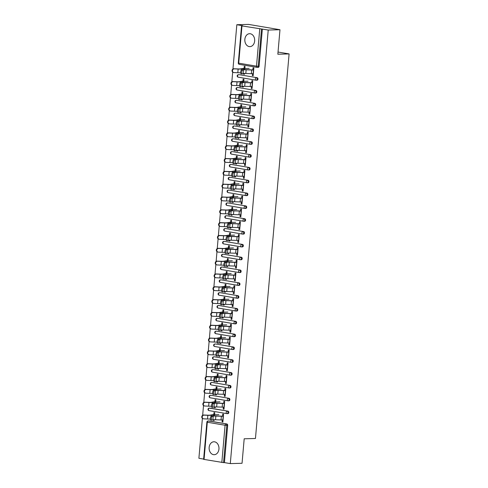 <?xml version="1.0" encoding="UTF-8"?>
<svg xmlns="http://www.w3.org/2000/svg" width="488" height="488" viewBox="0 0 488 488"><rect width="100%" height="100%" fill="white"/><g stroke="black" fill="none" stroke-linecap="round" stroke-linejoin="round"><path stroke-width="0.73" d="M244.854 39.333A6.466 4.929 -91.5 0 0 249.929 46.628A6.466 4.929 -91.5 0 0 254.651 40.998A6.466 4.929 -91.5 0 0 249.575 33.703A6.466 4.929 -91.5 0 0 244.854 39.333M209.151 447.411A6.466 4.929 -91.5 0 0 214.226 454.706A6.466 4.929 -91.5 0 0 218.947 449.07A6.466 4.929 -91.5 0 0 213.878 441.774A6.466 4.929 -91.5 0 0 209.151 447.411M236.832 24.717L242.701 25.711L241.981 25.919L268.229 30.043L279.978 29.725L248.581 24.4L236.832 24.717L232.953 69.003M232.684 72.114L231.831 81.832M231.562 84.942L230.714 94.654M230.44 97.765L229.592 107.482M229.317 110.587L228.469 120.304M228.195 123.415L227.347 133.126M227.072 136.237L226.225 145.955M225.95 149.06L225.102 158.777M224.828 161.888L223.98 171.599M223.705 174.71L222.857 184.427M222.583 187.532L221.735 197.25M221.467 200.361L220.613 210.072M220.344 213.183L219.49 222.9M219.222 226.005L218.368 235.722M218.099 238.833L217.245 248.544M216.977 251.655L216.123 261.373M215.855 264.478L215.007 274.195M214.732 277.306L213.884 287.017M213.61 290.128L212.762 299.846M212.487 302.95L211.639 312.668M211.365 315.779L210.517 325.49M210.243 328.601L209.395 338.318M209.12 341.429L208.272 351.14M207.998 354.251L207.15 363.963M206.875 367.074L206.028 376.791M205.753 379.902L204.905 389.613M204.637 392.724L203.783 402.435M203.514 405.546L202.66 415.264M202.392 418.375L198.897 458.275L203.636 459.08M279.978 29.725L277.837 54.223L289.103 53.918L278.026 52.039M289.103 53.918L255.456 438.48L244.189 438.785L242.048 463.283L230.299 463.6L224.425 462.606L227.683 425.365L226.829 425.39L223.571 462.63L224.425 462.606M223.571 462.63L203.618 459.348L206.875 422.108L207.309 422.236L204.051 459.476M268.229 30.043L230.299 463.6M222.552 416.258L222.748 414.056L223.565 414.196L222.882 422.004L222.064 421.87L222.894 421.845M214.159 419.741L214.086 420.516L213.274 420.375L214.104 420.351M214.592 414.769L214.769 412.708L213.957 412.567L213.774 414.629M222.229 419.954L222.064 421.87M213.323 419.784L213.274 420.375M239.089 74.713A1.244 0.946 88.5 0 1 239.37 74.701L257.146 77.714A1.244 0.946 88.5 0 1 256.926 80.184M262.361 29.042L259.097 66.283A1.244 0.946 88.5 0 1 258.048 67.356M208.797 420.967A1.244 0.946 88.5 0 1 209.077 420.961L226.853 423.974A1.244 0.946 88.5 0 1 227.683 425.365M251.405 86.522L251.235 88.438L252.052 88.572L252.735 80.764L251.918 80.624L251.729 82.826M243.329 86.309L243.262 87.084L242.444 86.943L243.274 86.925M243.762 81.337L243.945 79.276L243.128 79.135L242.945 81.197M242.493 86.352L242.444 86.943M236.845 100.357A1.244 0.946 88.5 0 1 237.125 100.351L254.901 103.364A1.244 0.946 88.5 0 1 254.687 105.829M249.161 112.173L248.99 114.082L249.807 114.222L250.49 106.414L249.673 106.274L249.484 108.476M241.084 111.959L241.017 112.734L240.2 112.594L241.029 112.569M241.517 106.982L241.7 104.92L240.883 104.786L240.7 106.848M240.249 111.996L240.2 112.594M234.6 126.008A1.244 0.946 88.5 0 1 234.887 126.002L252.656 129.015A1.244 0.946 88.5 0 1 252.442 131.479M246.916 137.823L246.745 139.733L247.562 139.873L248.246 132.059L247.428 131.925L247.239 134.121M238.839 137.604L238.772 138.379L237.955 138.244L238.784 138.22M239.273 132.632L239.456 130.571L238.638 130.43L238.461 132.492M238.01 137.647L237.955 138.244M232.355 151.658A1.244 0.946 88.5 0 1 232.642 151.646L250.411 154.659A1.244 0.946 88.5 0 1 250.198 157.13M244.671 163.474L244.506 165.383L245.318 165.517L246.001 157.709L245.189 157.569L244.994 159.771M236.595 163.254L236.528 164.029L235.71 163.889L236.54 163.87M237.034 158.283L237.211 156.221L236.393 156.081L236.216 158.142M235.765 163.297L235.71 163.889M230.116 177.303A1.244 0.946 88.5 0 1 230.397 177.296L248.166 180.31A1.244 0.946 88.5 0 1 247.953 182.774M242.426 189.118L242.261 191.028L243.073 191.168L243.762 183.36L242.945 183.22L242.749 185.422M234.35 188.905L234.283 189.679L233.465 189.539L234.301 189.515M234.789 183.927L234.966 181.865L234.149 181.731L233.972 183.793M233.52 188.947L233.465 189.539M227.872 202.953A1.244 0.946 88.5 0 1 228.152 202.947L245.921 205.96A1.244 0.946 88.5 0 1 245.708 208.425M240.181 214.769L240.017 216.678L240.834 216.818L241.517 209.004L240.7 208.87L240.505 211.066M232.105 214.549L232.038 215.324L231.227 215.19L232.056 215.165M232.544 209.578L232.721 207.516L231.91 207.376L231.727 209.437M231.275 214.592L231.227 215.19M225.627 228.604A1.244 0.946 88.5 0 1 225.907 228.591L243.683 231.605A1.244 0.946 88.5 0 1 243.463 234.075M237.937 240.419L237.772 242.329L238.589 242.463L239.273 234.655L238.455 234.514L238.26 236.717M229.866 240.2L229.793 240.974L228.982 240.834L229.811 240.816M230.299 235.228L230.476 233.166L229.665 233.026L229.482 235.088M229.031 240.242L228.982 240.834M223.382 254.248A1.244 0.946 88.5 0 1 223.663 254.242L241.438 257.255A1.244 0.946 88.5 0 1 241.218 259.72M235.692 266.064L235.527 267.973L236.344 268.113L237.028 260.305L236.21 260.165L236.021 262.367M227.621 265.85L227.554 266.625L226.737 266.485L227.567 266.46M228.055 260.873L228.238 258.811L227.42 258.677L227.237 260.738M226.786 265.893L226.737 266.485M221.137 279.899A1.244 0.946 88.5 0 1 221.418 279.892L239.193 282.906A1.244 0.946 88.5 0 1 238.98 285.37M233.453 291.714L233.282 293.624L234.1 293.764L234.783 285.956L233.965 285.815L233.776 288.018M225.377 291.495L225.31 292.269L224.492 292.135L225.322 292.111M225.81 286.523L225.993 284.461L225.175 284.321L224.992 286.383M224.541 291.537L224.492 292.135M218.892 305.549A1.244 0.946 88.5 0 1 219.179 305.537L236.948 308.55A1.244 0.946 88.5 0 1 236.735 311.021M231.208 317.365L231.037 319.274L231.855 319.408L232.538 311.6L231.721 311.466L231.532 313.662M223.132 317.145L223.065 317.92L222.247 317.78L223.077 317.761M223.565 312.174L223.748 310.112L222.931 309.971L222.748 312.033M222.302 317.188L222.247 317.78M216.648 331.193A1.244 0.946 88.5 0 1 216.934 331.187L234.704 334.201A1.244 0.946 88.5 0 1 234.49 336.665M228.964 343.009L228.793 344.918L229.61 345.059L230.293 337.251L229.476 337.11L229.287 339.312M220.887 342.796L220.82 343.57L220.003 343.43L220.832 343.406M221.32 337.818L221.503 335.762L220.686 335.622L220.509 337.684M220.058 342.838L220.003 343.43M214.409 356.844A1.244 0.946 88.5 0 1 214.689 356.838L232.459 359.851A1.244 0.946 88.5 0 1 232.245 362.316M226.719 368.66L226.554 370.569L227.365 370.709L228.049 362.901L227.237 362.761L227.042 364.963M218.642 368.44L218.575 369.215L217.758 369.08L218.587 369.056M219.081 363.469L219.258 361.407L218.441 361.272L218.264 363.328M217.813 368.483L217.758 369.08M212.164 382.494A1.244 0.946 88.5 0 1 212.445 382.488L230.214 385.502A1.244 0.946 88.5 0 1 230 387.966M224.474 394.31L224.309 396.219L225.127 396.36L225.81 388.546L224.992 388.411L224.797 390.607M216.398 394.09L216.33 394.865L215.513 394.725L216.349 394.707M216.837 389.119L217.014 387.057L216.196 386.917L216.019 388.979M215.568 394.133L215.513 394.725M209.919 408.139A1.244 0.946 88.5 0 1 210.2 408.133L227.975 411.146A1.244 0.946 88.5 0 1 227.756 413.617M215.275 406.919L215.208 407.694L214.397 407.553L215.226 407.529M215.714 401.941L215.891 399.879L215.08 399.745L214.897 401.801M214.446 406.955L214.397 407.553M223.351 407.132L223.187 409.042L224.004 409.182L224.687 401.374L223.87 401.234L223.675 403.436M211.042 395.317A1.244 0.946 88.5 0 1 211.322 395.31L229.092 398.324A1.244 0.946 88.5 0 1 228.878 400.788M217.52 381.268L217.453 382.043L216.635 381.903L217.471 381.878M217.959 376.291L218.136 374.235L217.319 374.095L217.142 376.156M216.69 381.311L216.635 381.903M225.596 381.482L225.432 383.397L226.249 383.531L226.932 375.723L226.115 375.583L225.92 377.785M213.286 369.666A1.244 0.946 88.5 0 1 213.567 369.66L231.336 372.673A1.244 0.946 88.5 0 1 231.123 375.138M219.765 355.618L219.698 356.392L218.88 356.252L219.71 356.234M220.204 350.646L220.381 348.585L219.563 348.444L219.386 350.506M218.935 355.66L218.88 356.252M227.841 355.837L227.676 357.747L228.488 357.887L229.171 350.073L228.36 349.939L228.164 352.135M215.531 344.022A1.244 0.946 88.5 0 1 215.812 344.016L233.581 347.029A1.244 0.946 88.5 0 1 233.368 349.493M222.009 329.967L221.942 330.742L221.125 330.608L221.955 330.583M222.443 324.996L222.626 322.934L221.808 322.794L221.631 324.855M221.18 330.01L221.125 330.608M230.086 330.187L229.915 332.096L230.732 332.236L231.416 324.428L230.598 324.288L230.409 326.49M217.77 318.371A1.244 0.946 88.5 0 1 218.057 318.365L235.826 321.379A1.244 0.946 88.5 0 1 235.612 323.843M224.254 304.323L224.187 305.098L223.37 304.957L224.199 304.933M224.687 299.345L224.87 297.284L224.053 297.149L223.87 299.211M223.425 304.366L223.37 304.957M232.331 304.536L232.16 306.446L232.977 306.586L233.661 298.778L232.843 298.638L232.654 300.84M220.015 292.721A1.244 0.946 88.5 0 1 220.295 292.715L238.071 295.728A1.244 0.946 88.5 0 1 237.857 298.192M226.499 278.672L226.432 279.447L225.615 279.307L226.444 279.288M226.932 273.701L227.115 271.639L226.298 271.499L226.115 273.561M225.663 278.715L225.615 279.307M234.576 278.892L234.405 280.801L235.222 280.935L235.905 273.127L235.088 272.987L234.899 275.189M222.26 267.076A1.244 0.946 88.5 0 1 222.54 267.064L240.316 270.077A1.244 0.946 88.5 0 1 240.096 272.548M228.744 253.022L228.677 253.797L227.859 253.662L228.689 253.638M229.177 248.05L229.36 245.989L228.543 245.848L228.36 247.91M227.908 253.065L227.859 253.662M236.814 253.241L236.649 255.151L237.467 255.291L238.15 247.477L237.333 247.343L237.137 249.545M224.504 241.426A1.244 0.946 88.5 0 1 224.785 241.42L242.56 244.433A1.244 0.946 88.5 0 1 242.341 246.898M230.989 227.377L230.916 228.152L230.104 228.012L230.934 227.987M231.422 222.4L231.599 220.338L230.787 220.204L230.604 222.266M230.153 227.42L230.104 228.012M239.059 227.591L238.894 229.5L239.712 229.641L240.395 221.833L239.577 221.692L239.382 223.894M226.749 215.775A1.244 0.946 88.5 0 1 227.03 215.769L244.805 218.783A1.244 0.946 88.5 0 1 244.586 221.247M233.227 201.727L233.16 202.502L232.343 202.361L233.179 202.343M233.667 196.756L233.844 194.694L233.026 194.553L232.849 196.615M232.398 201.77L232.343 202.361M241.304 201.947L241.139 203.856L241.956 203.99L242.64 196.182L241.822 196.042L241.627 198.244M228.994 190.131A1.244 0.946 88.5 0 1 229.275 190.119L247.044 193.132A1.244 0.946 88.5 0 1 246.83 195.603M235.472 176.076L235.405 176.851L234.588 176.717L235.417 176.693M235.911 171.105L236.088 169.043L235.271 168.903L235.094 170.965M234.643 176.119L234.588 176.717M243.549 176.296L243.384 178.205L244.195 178.346L244.878 170.532L244.067 170.397L243.872 172.593M231.239 164.48A1.244 0.946 88.5 0 1 231.519 164.474L249.289 167.488A1.244 0.946 88.5 0 1 249.075 169.952M237.717 150.432L237.65 151.207L236.832 151.066L237.662 151.042M238.15 145.454L238.333 143.393L237.516 143.258L237.339 145.32M236.887 150.469L236.832 151.066M245.793 150.646L245.623 152.555L246.44 152.695L247.123 144.887L246.306 144.747L246.117 146.949M233.477 138.83A1.244 0.946 88.5 0 1 233.764 138.824L251.534 141.837A1.244 0.946 88.5 0 1 251.32 144.302M239.962 124.782L239.895 125.556L239.077 125.416L239.907 125.398M240.395 119.81L240.578 117.748L239.761 117.608L239.577 119.67M239.132 124.824L239.077 125.416M248.038 125.001L247.867 126.91L248.685 127.045L249.368 119.237L248.551 119.096L248.361 121.298M235.722 113.186A1.244 0.946 88.5 0 1 236.009 113.173L253.778 116.187A1.244 0.946 88.5 0 1 253.565 118.657M242.207 99.131L242.139 99.906L241.322 99.772L242.152 99.747M242.64 94.16L242.823 92.098L242.005 91.957L241.822 94.019M241.371 99.174L241.322 99.772M250.283 99.351L250.112 101.26L250.93 101.4L251.613 93.586L250.795 93.452L250.606 95.648M237.967 87.535A1.244 0.946 88.5 0 1 238.248 87.529L256.023 90.542A1.244 0.946 88.5 0 1 255.804 93.007M244.451 73.487L244.384 74.261L243.567 74.121L244.396 74.097M244.884 68.509L245.067 66.447L244.25 66.313L244.067 68.375M243.616 73.523L243.567 74.121M252.522 73.7L252.357 75.609L253.174 75.75L253.858 67.942L253.04 67.802L252.845 70.004M223.187 409.042L224.016 409.023M224.309 396.219L225.139 396.195M225.432 383.397L226.261 383.373M226.554 370.569L227.384 370.545M227.676 357.747L228.506 357.722M228.793 344.918L229.628 344.9M229.915 332.096L230.751 332.072M231.037 319.274L231.867 319.25M232.16 306.446L232.989 306.427M233.282 293.624L234.112 293.599M234.405 280.801L235.234 280.777M235.527 267.973L236.357 267.955M236.649 255.151L237.479 255.126M237.772 242.329L238.601 242.304M238.894 229.5L239.724 229.482M240.017 216.678L240.846 216.654M241.139 203.856L241.969 203.831M242.261 191.028L243.091 191.009M243.384 178.205L244.214 178.181M244.506 165.383L245.336 165.359M245.623 152.555L246.458 152.537M246.745 139.733L247.581 139.708M247.867 126.91L248.697 126.886M248.99 114.082L249.819 114.064M250.112 101.26L250.942 101.236M251.235 88.438L252.064 88.413M252.357 75.609L253.187 75.591M211.664 420.131L210.724 420.028A1.867 0.482 -83.5 0 1 210.676 420.028A1.867 0.482 -83.5 0 1 210.395 418.216A1.867 0.482 -83.5 0 1 211.048 416.325L212.085 416.447A1.867 0.482 96.5 0 0 211.432 418.332A1.867 0.482 96.5 0 0 211.713 420.15A1.867 0.482 96.5 0 0 211.761 420.144L212.884 419.851A5.557 0.537 -175 0 1 214.006 419.741A5.557 0.537 -175 0 1 215.531 419.753L221.046 419.936A6.631 0.64 5 0 0 222.864 419.948L223.059 419.942M212.085 416.447L213.207 416.154A5.557 0.537 -175 0 1 214.33 416.044A5.557 0.537 -175 0 1 215.855 416.057L221.369 416.24A6.631 0.64 5 0 0 223.193 416.252L223.382 416.246M222.571 416.105L222.375 416.111A5.557 0.537 -175 0 1 220.851 416.099L215.336 415.916A6.631 0.64 5 0 0 213.518 415.904A6.631 0.64 5 0 0 212.176 416.032L211.048 416.325M218.862 414.654L214.464 414.769A5.557 0.537 5 0 0 213.469 414.849L211.31 415.239A6.631 0.64 -175 0 1 210.127 415.331A6.631 0.64 -175 0 1 207.851 415.3L204.051 415.142A1.867 1.684 106.6 0 0 203.356 418.777L202.91 418.643A1.867 1.684 -73.4 0 1 203.606 415.007L207.406 415.166A5.557 0.537 5 0 0 209.309 415.19A5.557 0.537 5 0 0 210.297 415.111L212.463 414.727A6.631 0.64 -175 0 1 213.646 414.629L214.604 414.605M210.365 419.003A6.631 0.64 -175 0 1 209.803 419.027A6.631 0.64 -175 0 1 207.528 418.997L203.728 418.838A1.867 1.684 106.6 0 1 203.356 418.777M212.786 407.309L211.847 407.199A1.867 0.482 -83.5 0 1 211.798 407.205A1.867 0.482 -83.5 0 1 211.517 405.388A1.867 0.482 -83.5 0 1 212.17 403.503L213.207 403.619A1.867 0.482 96.5 0 0 212.554 405.51A1.867 0.482 96.5 0 0 212.835 407.321A1.867 0.482 96.5 0 0 212.884 407.321L214.006 407.029A5.557 0.537 -175 0 1 215.129 406.919A5.557 0.537 -175 0 1 216.654 406.931L222.168 407.114A6.631 0.64 5 0 0 223.986 407.126L224.181 407.12M213.207 403.619L214.33 403.326A5.557 0.537 -175 0 1 215.452 403.222A5.557 0.537 -175 0 1 216.977 403.228L222.491 403.411A6.631 0.64 5 0 0 224.309 403.423L224.504 403.423M223.687 403.283L223.498 403.289A5.557 0.537 -175 0 1 221.973 403.277L216.459 403.094A6.631 0.64 5 0 0 214.635 403.082A6.631 0.64 5 0 0 213.299 403.21L212.17 403.503M213.909 394.487L212.969 394.377A1.867 0.482 -83.5 0 1 212.921 394.383A1.867 0.482 -83.5 0 1 212.64 392.565A1.867 0.482 -83.5 0 1 213.293 390.681L214.33 390.796A1.867 0.482 96.5 0 0 213.677 392.681A1.867 0.482 96.5 0 0 213.957 394.499A1.867 0.482 96.5 0 0 214.006 394.493L215.129 394.2A5.557 0.537 -175 0 1 216.251 394.097A5.557 0.537 -175 0 1 217.776 394.109L223.291 394.286A6.631 0.64 5 0 0 225.108 394.298L225.304 394.298M214.33 390.796L215.452 390.504A5.557 0.537 -175 0 1 216.574 390.394A5.557 0.537 -175 0 1 218.099 390.406L223.614 390.589A6.631 0.64 5 0 0 225.432 390.601L225.627 390.595M224.809 390.455L224.62 390.461A5.557 0.537 -175 0 1 223.095 390.449L217.575 390.272A6.631 0.64 5 0 0 215.757 390.26A6.631 0.64 5 0 0 214.421 390.388L213.293 390.681M215.031 381.659L214.092 381.555A1.867 0.482 -83.5 0 1 214.043 381.555A1.867 0.482 -83.5 0 1 213.762 379.743A1.867 0.482 -83.5 0 1 214.415 377.852L215.452 377.974A1.867 0.482 96.5 0 0 214.799 379.859A1.867 0.482 96.5 0 0 215.08 381.677A1.867 0.482 96.5 0 0 215.129 381.671L216.251 381.378A5.557 0.537 -175 0 1 217.374 381.268A5.557 0.537 -175 0 1 218.899 381.28L224.413 381.464A6.631 0.64 5 0 0 226.231 381.476L226.426 381.47M215.452 377.974L216.574 377.675A5.557 0.537 -175 0 1 217.697 377.572A5.557 0.537 -175 0 1 219.222 377.584L224.736 377.761A6.631 0.64 5 0 0 226.554 377.779L226.749 377.773M225.932 377.633L225.743 377.639A5.557 0.537 -175 0 1 224.218 377.627L218.697 377.444A6.631 0.64 5 0 0 216.879 377.431A6.631 0.64 5 0 0 215.544 377.56L214.415 377.852M216.154 368.837L215.214 368.727A1.867 0.482 -83.5 0 1 215.165 368.733A1.867 0.482 -83.5 0 1 214.885 366.915A1.867 0.482 -83.5 0 1 215.537 365.03L216.574 365.146A1.867 0.482 96.5 0 0 215.922 367.037A1.867 0.482 96.5 0 0 216.202 368.849A1.867 0.482 96.5 0 0 216.251 368.849L217.374 368.556A5.557 0.537 -175 0 1 218.496 368.446A5.557 0.537 -175 0 1 220.021 368.458L225.535 368.641A6.631 0.64 5 0 0 227.353 368.654L227.548 368.647M216.574 365.146L217.697 364.853A5.557 0.537 -175 0 1 218.819 364.75A5.557 0.537 -175 0 1 220.344 364.756L225.859 364.939A6.631 0.64 5 0 0 227.676 364.951L227.872 364.945M227.054 364.81L226.859 364.817A5.557 0.537 -175 0 1 225.34 364.804L219.82 364.621A6.631 0.64 5 0 0 218.002 364.609A6.631 0.64 5 0 0 216.666 364.737L215.537 365.03M217.276 356.008L216.336 355.905A1.867 0.482 -83.5 0 1 216.288 355.911A1.867 0.482 -83.5 0 1 216.007 354.093A1.867 0.482 -83.5 0 1 216.66 352.208L217.697 352.324A1.867 0.482 96.5 0 0 217.044 354.209A1.867 0.482 96.5 0 0 217.325 356.026A1.867 0.482 96.5 0 0 217.374 356.02L218.496 355.728A5.557 0.537 -175 0 1 219.618 355.624A5.557 0.537 -175 0 1 221.143 355.636L226.658 355.813A6.631 0.64 5 0 0 228.476 355.825L228.671 355.825M217.697 352.324L218.819 352.031A5.557 0.537 -175 0 1 219.942 351.921A5.557 0.537 -175 0 1 221.467 351.933L226.981 352.116A6.631 0.64 5 0 0 228.799 352.129L228.994 352.123M228.177 351.982L227.981 351.988A5.557 0.537 -175 0 1 226.463 351.976L220.942 351.799A6.631 0.64 5 0 0 219.124 351.787A6.631 0.64 5 0 0 217.788 351.909L216.66 352.208M219.984 401.825L215.58 401.947A5.557 0.537 5 0 0 214.592 402.027L212.433 402.411A6.631 0.64 -175 0 1 211.249 402.509A6.631 0.64 -175 0 1 208.974 402.478L205.174 402.313A1.867 1.684 106.6 0 0 204.478 405.955L204.027 405.821A1.867 1.684 -73.4 0 1 204.722 402.179L208.529 402.344A5.557 0.537 5 0 0 210.432 402.368A5.557 0.537 5 0 0 211.42 402.289L213.585 401.899A6.631 0.64 -175 0 1 214.769 401.807L215.726 401.783M211.487 406.181A6.631 0.64 -175 0 1 210.92 406.205A6.631 0.64 -175 0 1 208.65 406.175L204.85 406.016A1.867 1.684 106.6 0 1 204.478 405.955M221.107 389.003L216.702 389.119A5.557 0.537 5 0 0 215.714 389.198L213.555 389.589A6.631 0.64 -175 0 1 212.365 389.68A6.631 0.64 -175 0 1 210.096 389.65L206.296 389.491A1.867 1.684 106.6 0 0 205.601 393.127L205.149 392.993A1.867 1.684 -73.4 0 1 205.844 389.357L209.651 389.515A5.557 0.537 5 0 0 211.554 389.546A5.557 0.537 5 0 0 212.542 389.467L214.708 389.076A6.631 0.64 -175 0 1 215.891 388.985L216.849 388.954M212.609 393.358A6.631 0.64 -175 0 1 212.042 393.383A6.631 0.64 -175 0 1 209.773 393.352L205.973 393.188A1.867 1.684 106.6 0 1 205.601 393.127M222.229 376.181L217.825 376.297A5.557 0.537 5 0 0 216.837 376.376L214.671 376.766A6.631 0.64 -175 0 1 213.488 376.858A6.631 0.64 -175 0 1 211.219 376.827L207.418 376.669A1.867 1.684 106.6 0 0 206.723 380.305L206.271 380.17A1.867 1.684 -73.4 0 1 206.967 376.535L210.767 376.693A5.557 0.537 5 0 0 212.676 376.718A5.557 0.537 5 0 0 213.665 376.638L215.824 376.254A6.631 0.64 -175 0 1 217.014 376.156L217.971 376.132M213.732 380.53A6.631 0.64 -175 0 1 213.164 380.555A6.631 0.64 -175 0 1 210.895 380.524L207.095 380.365A1.867 1.684 106.6 0 1 206.723 380.305M223.351 363.353L218.947 363.475A5.557 0.537 5 0 0 217.959 363.554L215.794 363.938A6.631 0.64 -175 0 1 214.61 364.036A6.631 0.64 -175 0 1 212.341 364.005L208.541 363.841A1.867 1.684 106.6 0 0 207.845 367.482L207.394 367.348A1.867 1.684 -73.4 0 1 208.089 363.706L211.89 363.871A5.557 0.537 5 0 0 213.799 363.895A5.557 0.537 5 0 0 214.787 363.816L216.946 363.426A6.631 0.64 -175 0 1 218.13 363.334L219.094 363.31M214.854 367.708A6.631 0.64 -175 0 1 214.287 367.732A6.631 0.64 -175 0 1 212.018 367.702L208.211 367.543A1.867 1.684 106.6 0 1 207.845 367.482M224.474 350.53L220.07 350.646A5.557 0.537 5 0 0 219.081 350.726L216.916 351.116A6.631 0.64 -175 0 1 215.733 351.207A6.631 0.64 -175 0 1 213.463 351.177L209.657 351.018A1.867 1.684 106.6 0 0 208.962 354.654L208.516 354.52A1.867 1.684 -73.4 0 1 209.212 350.884L213.012 351.043A5.557 0.537 5 0 0 214.915 351.073A5.557 0.537 5 0 0 215.909 350.994L218.069 350.604A6.631 0.64 -175 0 1 219.252 350.512L220.216 350.482M215.977 354.886A6.631 0.64 -175 0 1 215.409 354.91A6.631 0.64 -175 0 1 213.14 354.88L209.334 354.715A1.867 1.684 106.6 0 1 208.962 354.654M218.398 343.186L217.459 343.082A1.867 0.482 -83.5 0 1 217.41 343.082A1.867 0.482 -83.5 0 1 217.129 341.271A1.867 0.482 -83.5 0 1 217.782 339.38L218.819 339.495A1.867 0.482 96.5 0 0 218.16 341.386A1.867 0.482 96.5 0 0 218.441 343.204A1.867 0.482 96.5 0 0 218.49 343.198L219.618 342.905A5.557 0.537 -175 0 1 220.741 342.796A5.557 0.537 -175 0 1 222.266 342.808L227.78 342.991A6.631 0.64 5 0 0 229.598 343.003L229.793 342.997M218.819 339.495L219.942 339.203A5.557 0.537 -175 0 1 221.064 339.099A5.557 0.537 -175 0 1 222.589 339.111L228.103 339.288A6.631 0.64 5 0 0 229.921 339.306L230.116 339.3M229.299 339.16L229.104 339.166A5.557 0.537 -175 0 1 227.585 339.154L222.064 338.971A6.631 0.64 5 0 0 220.247 338.959A6.631 0.64 5 0 0 218.911 339.087L217.782 339.38M225.59 337.708L221.192 337.824A5.557 0.537 5 0 0 220.204 337.903L218.038 338.294A6.631 0.64 -175 0 1 216.855 338.385A6.631 0.64 -175 0 1 214.586 338.355L210.779 338.196A1.867 1.684 106.6 0 0 210.084 341.832L209.639 341.698A1.867 1.684 -73.4 0 1 210.334 338.062L214.134 338.221A5.557 0.537 5 0 0 216.038 338.245A5.557 0.537 5 0 0 217.032 338.166L219.191 337.781A6.631 0.64 -175 0 1 220.375 337.684L221.339 337.659M217.099 342.058A6.631 0.64 -175 0 1 216.532 342.082A6.631 0.64 -175 0 1 214.262 342.051L210.456 341.893A1.867 1.684 106.6 0 1 210.084 341.832M219.521 330.364L218.581 330.254A1.867 0.482 -83.5 0 1 218.532 330.26A1.867 0.482 -83.5 0 1 218.252 328.442A1.867 0.482 -83.5 0 1 218.905 326.557L219.935 326.673A1.867 0.482 96.5 0 0 219.283 328.564A1.867 0.482 96.5 0 0 219.563 330.376A1.867 0.482 96.5 0 0 219.612 330.376L220.741 330.083A5.557 0.537 -175 0 1 221.863 329.973A5.557 0.537 -175 0 1 223.382 329.986L228.903 330.169A6.631 0.64 5 0 0 230.72 330.181L230.916 330.175M219.935 326.673L221.064 326.38A5.557 0.537 -175 0 1 222.186 326.277A5.557 0.537 -175 0 1 223.711 326.283L229.226 326.466A6.631 0.64 5 0 0 231.044 326.478L231.239 326.472M230.421 326.338L230.226 326.344A5.557 0.537 -175 0 1 228.707 326.332L223.187 326.149A6.631 0.64 5 0 0 221.369 326.136A6.631 0.64 5 0 0 220.027 326.265L218.905 326.557M226.713 324.88L222.314 325.002A5.557 0.537 5 0 0 221.326 325.081L219.161 325.465A6.631 0.64 -175 0 1 217.977 325.563A6.631 0.64 -175 0 1 215.708 325.533L211.902 325.368A1.867 1.684 106.6 0 0 211.206 329.01L210.761 328.875A1.867 1.684 -73.4 0 1 211.456 325.234L215.257 325.398A5.557 0.537 5 0 0 217.16 325.423A5.557 0.537 5 0 0 218.154 325.344L220.314 324.953A6.631 0.64 -175 0 1 221.497 324.862L222.461 324.837M218.221 329.235A6.631 0.64 -175 0 1 217.654 329.26A6.631 0.64 -175 0 1 215.379 329.229L211.579 329.071A1.867 1.684 106.6 0 1 211.206 329.01M220.643 317.535L219.704 317.432A1.867 0.482 -83.5 0 1 219.655 317.438A1.867 0.482 -83.5 0 1 219.374 315.62A1.867 0.482 -83.5 0 1 220.027 313.735L221.058 313.851A1.867 0.482 96.5 0 0 220.405 315.736A1.867 0.482 96.5 0 0 220.686 317.554A1.867 0.482 96.5 0 0 220.735 317.548L221.863 317.255A5.557 0.537 -175 0 1 222.986 317.151A5.557 0.537 -175 0 1 224.504 317.157L230.025 317.34A6.631 0.64 5 0 0 231.843 317.353L232.038 317.353M221.058 313.851L222.186 313.558A5.557 0.537 -175 0 1 223.309 313.449A5.557 0.537 -175 0 1 224.828 313.461L230.348 313.644A6.631 0.64 5 0 0 232.166 313.656L232.361 313.65M231.544 313.51L231.349 313.516A5.557 0.537 -175 0 1 229.83 313.503L224.309 313.326A6.631 0.64 5 0 0 222.491 313.314A6.631 0.64 5 0 0 221.149 313.436L220.027 313.735M227.835 312.058L223.437 312.174A5.557 0.537 5 0 0 222.443 312.253L220.283 312.643A6.631 0.64 -175 0 1 219.1 312.735A6.631 0.64 -175 0 1 216.825 312.704L213.024 312.546A1.867 1.684 106.6 0 0 212.329 316.181L211.883 316.047A1.867 1.684 -73.4 0 1 212.579 312.411L216.379 312.57A5.557 0.537 5 0 0 218.282 312.601A5.557 0.537 5 0 0 219.277 312.521L221.436 312.131A6.631 0.64 -175 0 1 222.619 312.039L223.583 312.009M219.338 316.413A6.631 0.64 -175 0 1 218.776 316.438A6.631 0.64 -175 0 1 216.501 316.407L212.701 316.242A1.867 1.684 106.6 0 1 212.329 316.181M221.766 304.713L220.826 304.61A1.867 0.482 -83.5 0 1 220.777 304.61A1.867 0.482 -83.5 0 1 220.497 302.798A1.867 0.482 -83.5 0 1 221.149 300.907L222.18 301.023A1.867 0.482 96.5 0 0 221.528 302.914A1.867 0.482 96.5 0 0 221.808 304.732A1.867 0.482 96.5 0 0 221.857 304.726L222.986 304.433A5.557 0.537 -175 0 1 224.108 304.323A5.557 0.537 -175 0 1 225.627 304.335L231.147 304.518A6.631 0.64 5 0 0 232.965 304.53L233.16 304.524M222.18 301.023L223.309 300.73A5.557 0.537 -175 0 1 224.431 300.626A5.557 0.537 -175 0 1 225.95 300.639L231.471 300.815A6.631 0.64 5 0 0 233.288 300.834L233.484 300.828M232.666 300.687L232.471 300.693A5.557 0.537 -175 0 1 230.946 300.681L225.432 300.498A6.631 0.64 5 0 0 223.614 300.486A6.631 0.64 5 0 0 222.272 300.614L221.149 300.907M228.957 299.236L224.559 299.351A5.557 0.537 5 0 0 223.565 299.431L221.406 299.815A6.631 0.64 -175 0 1 220.222 299.913A6.631 0.64 -175 0 1 217.947 299.882L214.147 299.724A1.867 1.684 106.6 0 0 213.451 303.359L213.006 303.225A1.867 1.684 -73.4 0 1 213.701 299.589L217.502 299.748A5.557 0.537 5 0 0 219.405 299.772A5.557 0.537 5 0 0 220.399 299.693L222.559 299.309A6.631 0.64 -175 0 1 223.742 299.211L224.706 299.187M220.46 303.585A6.631 0.64 -175 0 1 219.899 303.609A6.631 0.64 -175 0 1 217.624 303.579L213.823 303.42A1.867 1.684 106.6 0 1 213.451 303.359M222.882 291.891L221.948 291.781A1.867 0.482 -83.5 0 1 221.9 291.787A1.867 0.482 -83.5 0 1 221.619 289.97A1.867 0.482 -83.5 0 1 222.272 288.085L223.303 288.201A1.867 0.482 96.5 0 0 222.65 290.092A1.867 0.482 96.5 0 0 222.931 291.903A1.867 0.482 96.5 0 0 222.979 291.903L224.108 291.611A5.557 0.537 -175 0 1 225.23 291.501A5.557 0.537 -175 0 1 226.749 291.513L232.27 291.696A6.631 0.64 5 0 0 234.088 291.708L234.283 291.702M223.303 288.201L224.431 287.908A5.557 0.537 -175 0 1 225.554 287.804A5.557 0.537 -175 0 1 227.072 287.81L232.593 287.993A6.631 0.64 5 0 0 234.411 288.005L234.606 287.999M233.789 287.865L233.593 287.871A5.557 0.537 -175 0 1 232.068 287.859L226.554 287.676A6.631 0.64 5 0 0 224.736 287.664A6.631 0.64 5 0 0 223.394 287.792L222.272 288.085M230.08 286.407L225.682 286.529A5.557 0.537 5 0 0 224.687 286.608L222.528 286.993A6.631 0.64 -175 0 1 221.345 287.09A6.631 0.64 -175 0 1 219.069 287.06L215.269 286.895A1.867 1.684 106.6 0 0 214.574 290.531L214.128 290.403A1.867 1.684 -73.4 0 1 214.824 286.761L218.624 286.926A5.557 0.537 5 0 0 220.527 286.95A5.557 0.537 5 0 0 221.521 286.871L223.681 286.48A6.631 0.64 -175 0 1 224.864 286.389L225.828 286.364M221.582 290.763A6.631 0.64 -175 0 1 221.021 290.787A6.631 0.64 -175 0 1 218.746 290.756L214.946 290.598A1.867 1.684 106.6 0 1 214.574 290.531M224.004 279.063L223.071 278.959A1.867 0.482 -83.5 0 1 223.022 278.965A1.867 0.482 -83.5 0 1 222.741 277.147A1.867 0.482 -83.5 0 1 223.394 275.256L224.425 275.378A1.867 0.482 96.5 0 0 223.772 277.263A1.867 0.482 96.5 0 0 224.053 279.081A1.867 0.482 96.5 0 0 224.102 279.075L225.23 278.782A5.557 0.537 -175 0 1 226.353 278.678A5.557 0.537 -175 0 1 227.872 278.685L233.392 278.868A6.631 0.64 5 0 0 235.21 278.88L235.405 278.88M224.425 275.378L225.554 275.086A5.557 0.537 -175 0 1 226.676 274.976A5.557 0.537 -175 0 1 228.195 274.988L233.715 275.171A6.631 0.64 5 0 0 235.533 275.183L235.728 275.177M234.911 275.037L234.716 275.043A5.557 0.537 -175 0 1 233.191 275.031L227.676 274.854A6.631 0.64 5 0 0 225.859 274.836A6.631 0.64 5 0 0 224.517 274.964L223.394 275.256M231.202 273.585L226.804 273.701A5.557 0.537 5 0 0 225.81 273.78L223.65 274.171A6.631 0.64 -175 0 1 222.467 274.262A6.631 0.64 -175 0 1 220.192 274.232L216.391 274.073A1.867 1.684 106.6 0 0 215.696 277.709L215.251 277.574A1.867 1.684 -73.4 0 1 215.946 273.939L219.746 274.097A5.557 0.537 5 0 0 221.65 274.128A5.557 0.537 5 0 0 222.644 274.049L224.803 273.658A6.631 0.64 -175 0 1 225.987 273.567L226.944 273.536M222.705 277.94A6.631 0.64 -175 0 1 222.144 277.965A6.631 0.64 -175 0 1 219.868 277.934L216.068 277.77A1.867 1.684 106.6 0 1 215.696 277.709M225.127 266.241L224.193 266.137A1.867 0.482 -83.5 0 1 224.144 266.137A1.867 0.482 -83.5 0 1 223.864 264.325A1.867 0.482 -83.5 0 1 224.517 262.434L225.547 262.55A1.867 0.482 96.5 0 0 224.895 264.441A1.867 0.482 96.5 0 0 225.175 266.253A1.867 0.482 96.5 0 0 225.224 266.253L226.353 265.96A5.557 0.537 -175 0 1 227.475 265.85A5.557 0.537 -175 0 1 228.994 265.862L234.514 266.045A6.631 0.64 5 0 0 236.332 266.058L236.521 266.051M225.547 262.55L226.676 262.257A5.557 0.537 -175 0 1 227.798 262.154A5.557 0.537 -175 0 1 229.317 262.166L234.838 262.343A6.631 0.64 5 0 0 236.656 262.361L236.851 262.355M236.033 262.215L235.838 262.221A5.557 0.537 -175 0 1 234.313 262.209L228.799 262.026A6.631 0.64 5 0 0 226.981 262.013A6.631 0.64 5 0 0 225.639 262.141L224.517 262.434M232.325 260.763L227.926 260.879A5.557 0.537 5 0 0 226.932 260.958L224.773 261.342A6.631 0.64 -175 0 1 223.589 261.44A6.631 0.64 -175 0 1 221.314 261.409L217.514 261.251A1.867 1.684 106.6 0 0 216.818 264.886L216.373 264.752A1.867 1.684 -73.4 0 1 217.069 261.117L220.869 261.275A5.557 0.537 5 0 0 222.772 261.3A5.557 0.537 5 0 0 223.76 261.22L225.926 260.836A6.631 0.64 -175 0 1 227.109 260.738L228.067 260.714M223.827 265.112A6.631 0.64 -175 0 1 223.266 265.136A6.631 0.64 -175 0 1 220.991 265.106L217.191 264.947A1.867 1.684 106.6 0 1 216.818 264.886M226.249 253.418L225.31 253.309A1.867 0.482 -83.5 0 1 225.261 253.315A1.867 0.482 -83.5 0 1 224.98 251.497A1.867 0.482 -83.5 0 1 225.639 249.612L226.67 249.728A1.867 0.482 96.5 0 0 226.017 251.613A1.867 0.482 96.5 0 0 226.298 253.431A1.867 0.482 96.5 0 0 226.347 253.431L227.469 253.132A5.557 0.537 -175 0 1 228.591 253.028A5.557 0.537 -175 0 1 230.116 253.04L235.637 253.217A6.631 0.64 5 0 0 237.455 253.235L237.644 253.229M226.67 249.728L227.798 249.435A5.557 0.537 -175 0 1 228.915 249.325A5.557 0.537 -175 0 1 230.44 249.338L235.96 249.52A6.631 0.64 5 0 0 237.778 249.533L237.967 249.527M237.156 249.392L236.961 249.399A5.557 0.537 -175 0 1 235.436 249.386L229.921 249.203A6.631 0.64 5 0 0 228.103 249.191A6.631 0.64 5 0 0 226.761 249.319L225.639 249.612M233.447 247.934L229.049 248.056A5.557 0.537 5 0 0 228.055 248.136L225.895 248.52A6.631 0.64 -175 0 1 224.712 248.618A6.631 0.64 -175 0 1 222.436 248.587L218.636 248.422A1.867 1.684 106.6 0 0 217.941 252.058L217.495 251.93A1.867 1.684 -73.4 0 1 218.191 248.288L221.991 248.453A5.557 0.537 5 0 0 223.894 248.477A5.557 0.537 5 0 0 224.883 248.398L227.048 248.008A6.631 0.64 -175 0 1 228.231 247.916L229.189 247.892M224.95 252.29A6.631 0.64 -175 0 1 224.389 252.314A6.631 0.64 -175 0 1 222.113 252.284L218.313 252.125A1.867 1.684 106.6 0 1 217.941 252.058M227.371 240.59L226.432 240.486A1.867 0.482 -83.5 0 1 226.383 240.493A1.867 0.482 -83.5 0 1 226.103 238.675A1.867 0.482 -83.5 0 1 226.755 236.784L227.792 236.906A1.867 0.482 96.5 0 0 227.14 238.791A1.867 0.482 96.5 0 0 227.42 240.608A1.867 0.482 96.5 0 0 227.469 240.602L228.591 240.309A5.557 0.537 -175 0 1 229.714 240.206A5.557 0.537 -175 0 1 231.239 240.212L236.753 240.395A6.631 0.64 5 0 0 238.577 240.407L238.766 240.401M227.792 236.906L228.915 236.613A5.557 0.537 -175 0 1 230.037 236.503A5.557 0.537 -175 0 1 231.562 236.515L237.083 236.698A6.631 0.64 5 0 0 238.9 236.71L239.089 236.704M238.278 236.564L238.083 236.57A5.557 0.537 -175 0 1 236.558 236.558L231.044 236.381A6.631 0.64 5 0 0 229.226 236.363A6.631 0.64 5 0 0 227.884 236.491L226.755 236.784M234.569 235.112L230.171 235.228A5.557 0.537 5 0 0 229.177 235.308L227.018 235.698A6.631 0.64 -175 0 1 225.834 235.789A6.631 0.64 -175 0 1 223.559 235.759L219.759 235.6A1.867 1.684 106.6 0 0 219.063 239.236L218.618 239.102A1.867 1.684 -73.4 0 1 219.313 235.466L223.114 235.625A5.557 0.537 5 0 0 225.017 235.655A5.557 0.537 5 0 0 226.005 235.576L228.171 235.185A6.631 0.64 -175 0 1 229.354 235.094L230.312 235.064M226.072 239.462A6.631 0.64 -175 0 1 225.511 239.492A6.631 0.64 -175 0 1 223.236 239.462L219.435 239.297A1.867 1.684 106.6 0 1 219.063 239.236M228.494 227.768L227.554 227.664A1.867 0.482 -83.5 0 1 227.506 227.664A1.867 0.482 -83.5 0 1 227.225 225.852A1.867 0.482 -83.5 0 1 227.878 223.961L228.915 224.077A1.867 0.482 96.5 0 0 228.262 225.968A1.867 0.482 96.5 0 0 228.543 227.78A1.867 0.482 96.5 0 0 228.591 227.78L229.714 227.487A5.557 0.537 -175 0 1 230.836 227.377A5.557 0.537 -175 0 1 232.361 227.39L237.876 227.573A6.631 0.64 5 0 0 239.693 227.585L239.889 227.579M228.915 224.077L230.037 223.785A5.557 0.537 -175 0 1 231.159 223.681A5.557 0.537 -175 0 1 232.684 223.693L238.199 223.87A6.631 0.64 5 0 0 240.023 223.888L240.212 223.882M239.394 223.742L239.205 223.748A5.557 0.537 -175 0 1 237.68 223.736L232.166 223.553A6.631 0.64 5 0 0 230.348 223.541A6.631 0.64 5 0 0 229.006 223.669L227.878 223.961M235.692 222.29L231.294 222.406A5.557 0.537 5 0 0 230.299 222.485L228.14 222.87A6.631 0.64 -175 0 1 226.957 222.967A6.631 0.64 -175 0 1 224.681 222.937L220.881 222.778A1.867 1.684 106.6 0 0 220.186 226.414L219.734 226.279A1.867 1.684 -73.4 0 1 220.43 222.644L224.236 222.803A5.557 0.537 5 0 0 226.139 222.827A5.557 0.537 5 0 0 227.127 222.748L229.293 222.363A6.631 0.64 -175 0 1 230.476 222.266L231.434 222.241M227.194 226.639A6.631 0.64 -175 0 1 226.633 226.664A6.631 0.64 -175 0 1 224.358 226.633L220.558 226.475A1.867 1.684 106.6 0 1 220.186 226.414M229.616 214.946L228.677 214.836A1.867 0.482 -83.5 0 1 228.628 214.842A1.867 0.482 -83.5 0 1 228.347 213.024A1.867 0.482 -83.5 0 1 229 211.139L230.037 211.255A1.867 0.482 96.5 0 0 229.384 213.14A1.867 0.482 96.5 0 0 229.665 214.958A1.867 0.482 96.5 0 0 229.714 214.952L230.836 214.659A5.557 0.537 -175 0 1 231.959 214.555A5.557 0.537 -175 0 1 233.484 214.567L238.998 214.744A6.631 0.64 5 0 0 240.816 214.763L241.011 214.757M230.037 211.255L231.159 210.962A5.557 0.537 -175 0 1 232.282 210.853A5.557 0.537 -175 0 1 233.807 210.865L239.321 211.048A6.631 0.64 5 0 0 241.139 211.06L241.334 211.054M240.517 210.92L240.328 210.926A5.557 0.537 -175 0 1 238.803 210.914L233.288 210.731A6.631 0.64 5 0 0 231.464 210.718A6.631 0.64 5 0 0 230.129 210.846L229 211.139M236.814 209.462L232.41 209.584A5.557 0.537 5 0 0 231.422 209.657L229.262 210.047A6.631 0.64 -175 0 1 228.079 210.145A6.631 0.64 -175 0 1 225.804 210.114L222.003 209.95A1.867 1.684 106.6 0 0 221.308 213.585L220.857 213.457A1.867 1.684 -73.4 0 1 221.552 209.816L225.358 209.98A5.557 0.537 5 0 0 227.262 210.005A5.557 0.537 5 0 0 228.25 209.925L230.415 209.535A6.631 0.64 -175 0 1 231.599 209.444L232.556 209.419M228.317 213.817A6.631 0.64 -175 0 1 227.75 213.842A6.631 0.64 -175 0 1 225.48 213.811L221.68 213.653A1.867 1.684 106.6 0 1 221.308 213.585M230.739 202.117L229.799 202.014A1.867 0.482 -83.5 0 1 229.75 202.014A1.867 0.482 -83.5 0 1 229.47 200.202A1.867 0.482 -83.5 0 1 230.123 198.311L231.159 198.433A1.867 0.482 96.5 0 0 230.507 200.318A1.867 0.482 96.5 0 0 230.787 202.136A1.867 0.482 96.5 0 0 230.836 202.13L231.959 201.837A5.557 0.537 -175 0 1 233.081 201.733A5.557 0.537 -175 0 1 234.606 201.739L240.12 201.922A6.631 0.64 5 0 0 241.938 201.934L242.133 201.928M231.159 198.433L232.282 198.14A5.557 0.537 -175 0 1 233.404 198.03A5.557 0.537 -175 0 1 234.929 198.043L240.444 198.226A6.631 0.64 5 0 0 242.261 198.238L242.457 198.232M241.639 198.091L241.45 198.097A5.557 0.537 -175 0 1 239.925 198.085L234.405 197.908A6.631 0.64 5 0 0 232.587 197.89A6.631 0.64 5 0 0 231.251 198.018L230.123 198.311M237.937 196.64L233.532 196.756A5.557 0.537 5 0 0 232.544 196.835L230.385 197.225A6.631 0.64 -175 0 1 229.195 197.317A6.631 0.64 -175 0 1 226.926 197.286L223.126 197.128A1.867 1.684 106.6 0 0 222.43 200.763L221.979 200.629A1.867 1.684 -73.4 0 1 222.674 196.993L226.481 197.152A5.557 0.537 5 0 0 228.384 197.176A5.557 0.537 5 0 0 229.372 197.103L231.532 196.713A6.631 0.64 -175 0 1 232.721 196.621L233.679 196.591M229.439 200.989A6.631 0.64 -175 0 1 228.872 201.019A6.631 0.64 -175 0 1 226.603 200.989L222.803 200.824A1.867 1.684 106.6 0 1 222.43 200.763M231.861 189.295L230.922 189.191A1.867 0.482 -83.5 0 1 230.873 189.191A1.867 0.482 -83.5 0 1 230.592 187.374A1.867 0.482 -83.5 0 1 231.245 185.489L232.282 185.605A1.867 0.482 96.5 0 0 231.629 187.496A1.867 0.482 96.5 0 0 231.91 189.307A1.867 0.482 96.5 0 0 231.959 189.307L233.081 189.015A5.557 0.537 -175 0 1 234.203 188.905A5.557 0.537 -175 0 1 235.728 188.917L241.243 189.1A6.631 0.64 5 0 0 243.061 189.112L243.256 189.106M232.282 185.605L233.404 185.312A5.557 0.537 -175 0 1 234.527 185.208A5.557 0.537 -175 0 1 236.052 185.22L241.566 185.397A6.631 0.64 5 0 0 243.384 185.416L243.579 185.409M242.762 185.269L242.566 185.275A5.557 0.537 -175 0 1 241.048 185.263L235.527 185.08A6.631 0.64 5 0 0 233.709 185.068A6.631 0.64 5 0 0 232.373 185.196L231.245 185.489M239.059 183.811L234.655 183.933A5.557 0.537 5 0 0 233.667 184.013L231.501 184.397A6.631 0.64 -175 0 1 230.318 184.494A6.631 0.64 -175 0 1 228.049 184.464L224.248 184.299A1.867 1.684 106.6 0 0 223.553 187.941L223.101 187.807A1.867 1.684 -73.4 0 1 223.797 184.171L227.597 184.33A5.557 0.537 5 0 0 229.506 184.354A5.557 0.537 5 0 0 230.495 184.275L232.654 183.891A6.631 0.64 -175 0 1 233.837 183.793L234.801 183.769M230.562 188.167A6.631 0.64 -175 0 1 229.994 188.191A6.631 0.64 -175 0 1 227.725 188.161L223.925 188.002A1.867 1.684 106.6 0 1 223.553 187.941M232.983 176.473L232.044 176.363A1.867 0.482 -83.5 0 1 231.995 176.369A1.867 0.482 -83.5 0 1 231.715 174.551A1.867 0.482 -83.5 0 1 232.367 172.667L233.404 172.782A1.867 0.482 96.5 0 0 232.752 174.667A1.867 0.482 96.5 0 0 233.032 176.485A1.867 0.482 96.5 0 0 233.081 176.479L234.203 176.186A5.557 0.537 -175 0 1 235.326 176.083A5.557 0.537 -175 0 1 236.851 176.095L242.365 176.272A6.631 0.64 5 0 0 244.183 176.29L244.378 176.284M233.404 172.782L234.527 172.49A5.557 0.537 -175 0 1 235.649 172.38A5.557 0.537 -175 0 1 237.174 172.392L242.689 172.575A6.631 0.64 5 0 0 244.506 172.587L244.701 172.581M243.884 172.447L243.689 172.447A5.557 0.537 -175 0 1 242.17 172.441L236.649 172.258A6.631 0.64 5 0 0 234.832 172.246A6.631 0.64 5 0 0 233.496 172.374L232.367 172.667M240.181 170.989L235.777 171.111A5.557 0.537 5 0 0 234.789 171.184L232.624 171.575A6.631 0.64 -175 0 1 231.44 171.666A6.631 0.64 -175 0 1 229.171 171.636L225.371 171.477A1.867 1.684 106.6 0 0 224.669 175.113L224.224 174.985A1.867 1.684 -73.4 0 1 224.919 171.343L228.719 171.508A5.557 0.537 5 0 0 230.623 171.532A5.557 0.537 5 0 0 231.617 171.453L233.776 171.062A6.631 0.64 -175 0 1 234.96 170.971L235.924 170.946M231.684 175.344A6.631 0.64 -175 0 1 231.117 175.369A6.631 0.64 -175 0 1 228.848 175.338L225.041 175.18A1.867 1.684 106.6 0 1 224.669 175.113M234.106 163.645L233.166 163.541A1.867 0.482 -83.5 0 1 233.118 163.541A1.867 0.482 -83.5 0 1 232.837 161.729A1.867 0.482 -83.5 0 1 233.49 159.838L234.527 159.96A1.867 0.482 96.5 0 0 233.868 161.845A1.867 0.482 96.5 0 0 234.149 163.663A1.867 0.482 96.5 0 0 234.203 163.657L235.326 163.364A5.557 0.537 -175 0 1 236.448 163.26A5.557 0.537 -175 0 1 237.973 163.266L243.488 163.45A6.631 0.64 5 0 0 245.305 163.462L245.501 163.456M234.527 159.96L235.649 159.667A5.557 0.537 -175 0 1 236.771 159.558A5.557 0.537 -175 0 1 238.296 159.57L243.811 159.753A6.631 0.64 5 0 0 245.629 159.765L245.824 159.759M245.006 159.619L244.811 159.625A5.557 0.537 -175 0 1 243.292 159.613L237.772 159.436A6.631 0.64 5 0 0 235.954 159.417A6.631 0.64 5 0 0 234.618 159.546L233.49 159.838M241.304 158.167L236.9 158.283A5.557 0.537 5 0 0 235.911 158.362L233.746 158.752A6.631 0.64 -175 0 1 232.562 158.844A6.631 0.64 -175 0 1 230.293 158.814L226.487 158.655A1.867 1.684 106.6 0 0 225.791 162.291L225.346 162.156A1.867 1.684 -73.4 0 1 226.042 158.521L229.842 158.679A5.557 0.537 5 0 0 231.745 158.704A5.557 0.537 5 0 0 232.739 158.631L234.899 158.24A6.631 0.64 -175 0 1 236.082 158.142L237.046 158.118M232.806 162.516A6.631 0.64 -175 0 1 232.239 162.547A6.631 0.64 -175 0 1 229.97 162.516L226.164 162.351A1.867 1.684 106.6 0 1 225.791 162.291M235.228 150.822L234.289 150.713A1.867 0.482 -83.5 0 1 234.24 150.719A1.867 0.482 -83.5 0 1 233.959 148.901A1.867 0.482 -83.5 0 1 234.612 147.016L235.649 147.132A1.867 0.482 96.5 0 0 234.99 149.023A1.867 0.482 96.5 0 0 235.271 150.835A1.867 0.482 96.5 0 0 235.32 150.835L236.448 150.542A5.557 0.537 -175 0 1 237.571 150.432A5.557 0.537 -175 0 1 239.096 150.444L244.61 150.627A6.631 0.64 5 0 0 246.428 150.639L246.623 150.633M235.649 147.132L236.771 146.839A5.557 0.537 -175 0 1 237.894 146.736A5.557 0.537 -175 0 1 239.419 146.748L244.933 146.925A6.631 0.64 5 0 0 246.751 146.937L246.946 146.937M246.129 146.797L245.934 146.803A5.557 0.537 -175 0 1 244.415 146.79L238.894 146.607A6.631 0.64 5 0 0 237.076 146.595A6.631 0.64 5 0 0 235.734 146.723L234.612 147.016M242.42 145.339L238.022 145.461A5.557 0.537 5 0 0 237.034 145.54L234.868 145.924A6.631 0.64 -175 0 1 233.685 146.022A6.631 0.64 -175 0 1 231.416 145.991L227.609 145.827A1.867 1.684 106.6 0 0 226.914 149.468L226.469 149.334A1.867 1.684 -73.4 0 1 227.164 145.698L230.964 145.857A5.557 0.537 5 0 0 232.868 145.881A5.557 0.537 5 0 0 233.862 145.802L236.021 145.418A6.631 0.64 -175 0 1 237.205 145.32L238.168 145.296M233.929 149.694A6.631 0.64 -175 0 1 233.362 149.718A6.631 0.64 -175 0 1 231.086 149.688L227.286 149.529A1.867 1.684 106.6 0 1 226.914 149.468M236.351 138L235.411 137.891A1.867 0.482 -83.5 0 1 235.362 137.897A1.867 0.482 -83.5 0 1 235.082 136.079A1.867 0.482 -83.5 0 1 235.734 134.194L236.765 134.31A1.867 0.482 96.5 0 0 236.113 136.195A1.867 0.482 96.5 0 0 236.393 138.012A1.867 0.482 96.5 0 0 236.442 138.006L237.571 137.714A5.557 0.537 -175 0 1 238.693 137.61A5.557 0.537 -175 0 1 240.212 137.622L245.732 137.799A6.631 0.64 5 0 0 247.55 137.817L247.745 137.811M236.765 134.31L237.894 134.017A5.557 0.537 -175 0 1 239.016 133.907A5.557 0.537 -175 0 1 240.541 133.919L246.056 134.102A6.631 0.64 5 0 0 247.874 134.115L248.069 134.108M247.251 133.974L247.056 133.974A5.557 0.537 -175 0 1 245.537 133.968L240.017 133.785A6.631 0.64 5 0 0 238.199 133.773A6.631 0.64 5 0 0 236.857 133.901L235.734 134.194M243.542 132.516L239.144 132.638A5.557 0.537 5 0 0 238.156 132.712L235.991 133.102A6.631 0.64 -175 0 1 234.807 133.194A6.631 0.64 -175 0 1 232.532 133.163L228.732 133.004A1.867 1.684 106.6 0 0 228.036 136.64L227.591 136.506A1.867 1.684 -73.4 0 1 228.286 132.87L232.087 133.035A5.557 0.537 5 0 0 233.99 133.059A5.557 0.537 5 0 0 234.984 132.98L237.144 132.59A6.631 0.64 -175 0 1 238.327 132.498L239.291 132.474M235.045 136.872A6.631 0.64 -175 0 1 234.484 136.896A6.631 0.64 -175 0 1 232.209 136.866L228.408 136.707A1.867 1.684 106.6 0 1 228.036 136.64M237.473 125.172L236.534 125.068A1.867 0.482 -83.5 0 1 236.485 125.068A1.867 0.482 -83.5 0 1 236.204 123.257A1.867 0.482 -83.5 0 1 236.857 121.366L237.888 121.488A1.867 0.482 96.5 0 0 237.235 123.373A1.867 0.482 96.5 0 0 237.516 125.19A1.867 0.482 96.5 0 0 237.564 125.184L238.693 124.891A5.557 0.537 -175 0 1 239.815 124.782A5.557 0.537 -175 0 1 241.334 124.794L246.855 124.977A6.631 0.64 5 0 0 248.673 124.989L248.868 124.983M237.888 121.488L239.016 121.195A5.557 0.537 -175 0 1 240.139 121.085A5.557 0.537 -175 0 1 241.658 121.097L247.178 121.28A6.631 0.64 5 0 0 248.996 121.292L249.191 121.286M248.374 121.146L248.179 121.152A5.557 0.537 -175 0 1 246.654 121.14L241.139 120.963A6.631 0.64 5 0 0 239.321 120.945A6.631 0.64 5 0 0 237.979 121.073L236.857 121.366M244.665 119.694L240.267 119.81A5.557 0.537 5 0 0 239.273 119.889L237.113 120.28A6.631 0.64 -175 0 1 235.93 120.371A6.631 0.64 -175 0 1 233.654 120.341L229.854 120.182A1.867 1.684 106.6 0 0 229.159 123.818L228.713 123.684A1.867 1.684 -73.4 0 1 229.409 120.048L233.209 120.207A5.557 0.537 5 0 0 235.112 120.231A5.557 0.537 5 0 0 236.107 120.152L238.266 119.767A6.631 0.64 -175 0 1 239.449 119.67L240.413 119.645M236.168 124.043A6.631 0.64 -175 0 1 235.606 124.074A6.631 0.64 -175 0 1 233.331 124.043L229.531 123.879A1.867 1.684 106.6 0 1 229.159 123.818M238.595 112.35L237.656 112.24A1.867 0.482 -83.5 0 1 237.607 112.246A1.867 0.482 -83.5 0 1 237.327 110.428A1.867 0.482 -83.5 0 1 237.979 108.543L239.01 108.659A1.867 0.482 96.5 0 0 238.357 110.55A1.867 0.482 96.5 0 0 238.638 112.362A1.867 0.482 96.5 0 0 238.687 112.362L239.815 112.069A5.557 0.537 -175 0 1 240.938 111.959A5.557 0.537 -175 0 1 242.457 111.972L247.977 112.155A6.631 0.64 5 0 0 249.795 112.167L249.99 112.161M239.01 108.659L240.139 108.367A5.557 0.537 -175 0 1 241.261 108.263A5.557 0.537 -175 0 1 242.78 108.275L248.3 108.452A6.631 0.64 5 0 0 250.118 108.464L250.314 108.464M249.496 108.324L249.301 108.33A5.557 0.537 -175 0 1 247.776 108.318L242.261 108.135A6.631 0.64 5 0 0 240.444 108.123A6.631 0.64 5 0 0 239.102 108.251L237.979 108.543M245.787 106.866L241.389 106.988A5.557 0.537 5 0 0 240.395 107.067L238.236 107.451A6.631 0.64 -175 0 1 237.052 107.549A6.631 0.64 -175 0 1 234.777 107.519L230.976 107.354A1.867 1.684 106.6 0 0 230.281 110.996L229.836 110.861A1.867 1.684 -73.4 0 1 230.531 107.226L234.331 107.384A5.557 0.537 5 0 0 236.235 107.409A5.557 0.537 5 0 0 237.229 107.329L239.388 106.945A6.631 0.64 -175 0 1 240.572 106.848L241.536 106.823M237.29 111.221A6.631 0.64 -175 0 1 236.729 111.246A6.631 0.64 -175 0 1 234.454 111.215L230.653 111.057A1.867 1.684 106.6 0 1 230.281 110.996M239.712 99.528L238.778 99.418A1.867 0.482 -83.5 0 1 238.73 99.424A1.867 0.482 -83.5 0 1 238.449 97.606A1.867 0.482 -83.5 0 1 239.102 95.721L240.133 95.837A1.867 0.482 96.5 0 0 239.48 97.722A1.867 0.482 96.5 0 0 239.761 99.54A1.867 0.482 96.5 0 0 239.809 99.534L240.938 99.241A5.557 0.537 -175 0 1 242.06 99.137A5.557 0.537 -175 0 1 243.579 99.149L249.1 99.326A6.631 0.64 5 0 0 250.917 99.345L251.113 99.338M240.133 95.837L241.261 95.544A5.557 0.537 -175 0 1 242.383 95.434A5.557 0.537 -175 0 1 243.902 95.447L249.423 95.63A6.631 0.64 5 0 0 251.241 95.642L251.436 95.636M250.619 95.502L250.423 95.502A5.557 0.537 -175 0 1 248.898 95.496L243.384 95.312A6.631 0.64 5 0 0 241.566 95.3A6.631 0.64 5 0 0 240.224 95.428L239.102 95.721M246.91 94.044L242.512 94.16A5.557 0.537 5 0 0 241.517 94.239L239.358 94.629A6.631 0.64 -175 0 1 238.174 94.721A6.631 0.64 -175 0 1 235.899 94.69L232.099 94.532A1.867 1.684 106.6 0 0 231.404 98.167L230.958 98.033A1.867 1.684 -73.4 0 1 231.654 94.397L235.454 94.562A5.557 0.537 5 0 0 237.357 94.587A5.557 0.537 5 0 0 238.351 94.507L240.511 94.117A6.631 0.64 -175 0 1 241.694 94.025L242.652 94.001M238.412 98.399A6.631 0.64 -175 0 1 237.851 98.423A6.631 0.64 -175 0 1 235.576 98.393L231.776 98.234A1.867 1.684 106.6 0 1 231.404 98.167M240.834 86.699L239.901 86.596A1.867 0.482 -83.5 0 1 239.852 86.596A1.867 0.482 -83.5 0 1 239.571 84.784A1.867 0.482 -83.5 0 1 240.224 82.893L241.255 83.015A1.867 0.482 96.5 0 0 240.602 84.9A1.867 0.482 96.5 0 0 240.883 86.718A1.867 0.482 96.5 0 0 240.932 86.712L242.06 86.419A5.557 0.537 -175 0 1 243.183 86.309A5.557 0.537 -175 0 1 244.701 86.321L250.222 86.504A6.631 0.64 5 0 0 252.04 86.516L252.235 86.51M241.255 83.015L242.383 82.722A5.557 0.537 -175 0 1 243.506 82.612A5.557 0.537 -175 0 1 245.025 82.624L250.545 82.808A6.631 0.64 5 0 0 252.363 82.82L252.558 82.814M251.741 82.673L251.546 82.679A5.557 0.537 -175 0 1 250.021 82.667L244.506 82.49A6.631 0.64 5 0 0 242.689 82.472A6.631 0.64 5 0 0 241.346 82.6L240.224 82.893M248.032 81.222L243.634 81.337A5.557 0.537 5 0 0 242.64 81.417L240.48 81.807A6.631 0.64 -175 0 1 239.297 81.899A6.631 0.64 -175 0 1 237.022 81.868L233.221 81.709A1.867 1.684 106.6 0 0 232.526 85.345L232.081 85.211A1.867 1.684 -73.4 0 1 232.776 81.575L236.576 81.734A5.557 0.537 5 0 0 238.48 81.758A5.557 0.537 5 0 0 239.474 81.679L241.633 81.295A6.631 0.64 -175 0 1 242.817 81.197L243.774 81.173M239.535 85.571A6.631 0.64 -175 0 1 238.974 85.601A6.631 0.64 -175 0 1 236.698 85.571L232.898 85.406A1.867 1.684 106.6 0 1 232.526 85.345M241.956 73.877L241.023 73.767A1.867 0.482 -83.5 0 1 240.968 73.773A1.867 0.482 -83.5 0 1 240.688 71.956A1.867 0.482 -83.5 0 1 241.346 70.071L242.377 70.187A1.867 0.482 96.5 0 0 241.725 72.078A1.867 0.482 96.5 0 0 242.005 73.889A1.867 0.482 96.5 0 0 242.054 73.889L243.183 73.597A5.557 0.537 -175 0 1 244.299 73.487A5.557 0.537 -175 0 1 245.824 73.499L251.344 73.682A6.631 0.64 5 0 0 253.162 73.694L253.351 73.688M242.377 70.187L243.506 69.894A5.557 0.537 -175 0 1 244.628 69.79A5.557 0.537 -175 0 1 246.147 69.802L251.668 69.979A6.631 0.64 5 0 0 253.486 69.991L253.675 69.991M252.863 69.851L252.668 69.857A5.557 0.537 -175 0 1 251.143 69.845L245.629 69.662A6.631 0.64 5 0 0 243.811 69.65A6.631 0.64 5 0 0 242.469 69.778L241.346 70.071M249.154 68.393L244.756 68.515A5.557 0.537 5 0 0 243.762 68.594L241.603 68.979A6.631 0.64 -175 0 1 240.419 69.076A6.631 0.64 -175 0 1 238.144 69.046L234.344 68.881A1.867 1.684 106.6 0 0 233.648 72.523L233.203 72.389A1.867 1.684 -73.4 0 1 233.898 68.753L237.699 68.912A5.557 0.537 5 0 0 239.602 68.936A5.557 0.537 5 0 0 240.59 68.857L242.756 68.472A6.631 0.64 -175 0 1 243.939 68.375L244.897 68.35M240.657 72.749A6.631 0.64 -175 0 1 240.096 72.773A6.631 0.64 -175 0 1 237.821 72.742L234.02 72.584A1.867 1.684 106.6 0 1 233.648 72.523M221.82 462.49L225.078 425.249L207.309 422.236A1.244 0.793 -80.4 0 1 208.217 420.979L226.853 423.974M226.829 425.39L225.078 425.249A1.244 0.793 -80.4 0 1 225.993 423.993A1.244 0.946 -91.5 0 1 226.829 425.39M241.981 25.919L238.724 63.153L256.493 66.167L259.75 28.932M261.501 29.066L258.243 66.307L259.097 66.283M241.548 25.785L238.29 63.025L238.724 63.153A1.244 0.793 99.6 0 0 239.321 64.361L257.091 67.374A1.244 0.793 99.6 0 1 256.493 66.167L258.243 66.307A1.244 0.946 88.5 0 1 257.194 67.381A1.244 0.793 99.6 0 1 257.091 67.374A1.244 1.244 0 0 0 257.335 67.393L258.195 67.368M209.077 420.961L208.217 420.979A1.244 0.946 88.5 0 0 208.077 420.973A1.244 1.244 0 0 0 206.875 422.108M226.7 413.604L209.126 410.621A1.244 0.793 99.6 0 1 209.029 410.615L226.798 413.629A1.244 0.793 99.6 0 0 226.896 413.635A1.244 0.946 88.5 0 0 227.042 413.647L227.896 413.623M210.2 408.133L209.34 408.157A1.244 0.793 -80.4 0 0 208.431 409.414A1.244 0.793 99.6 0 0 209.029 410.615A1.244 1.244 0 0 1 209.2 408.145A1.244 0.946 88.5 0 1 209.34 408.157L227.975 411.146M226.2 412.427A1.244 0.793 99.6 0 0 226.798 413.629A1.244 1.244 0 0 0 227.042 413.647A1.244 0.946 88.5 0 0 227.951 412.561A1.244 0.946 -91.5 0 0 227.115 411.17A1.244 0.793 -80.4 0 0 226.2 412.427M227.823 400.782L210.249 397.799A1.244 0.793 99.6 0 1 210.151 397.793L227.92 400.807A1.244 0.793 99.6 0 0 228.018 400.813A1.244 0.946 88.5 0 0 228.164 400.825L229.018 400.8M211.322 395.31L229.092 398.324M228.945 387.954L211.371 384.977A1.244 0.793 99.6 0 1 211.267 384.965L229.043 387.978A1.244 0.793 99.6 0 0 229.14 387.99A1.244 0.946 88.5 0 0 229.287 387.997L230.141 387.972M212.445 382.488L230.214 385.502M230.068 375.132L212.494 372.149A1.244 0.793 99.6 0 1 212.39 372.143L230.165 375.156A1.244 0.793 99.6 0 0 230.263 375.162A1.244 0.946 88.5 0 0 230.403 375.174L231.263 375.15M213.567 369.66L231.336 372.673M231.19 362.303L213.616 359.327A1.244 0.793 99.6 0 1 213.512 359.32L231.288 362.334A1.244 0.793 99.6 0 0 231.385 362.34A1.244 0.946 88.5 0 0 231.525 362.352L232.386 362.328M214.689 356.838L232.459 359.851M232.312 349.481L214.738 346.504A1.244 0.793 99.6 0 1 214.635 346.492L232.41 349.506A1.244 0.793 99.6 0 0 232.508 349.518A1.244 0.946 88.5 0 0 232.648 349.524L233.508 349.5M215.812 344.016L233.581 347.029M233.435 336.659L215.861 333.676A1.244 0.793 99.6 0 1 215.757 333.67L233.532 336.683A1.244 0.793 99.6 0 0 233.63 336.69A1.244 0.946 88.5 0 0 233.77 336.702L234.63 336.677M216.934 331.187L234.704 334.201M234.557 323.831L216.983 320.854A1.244 0.793 99.6 0 1 216.879 320.848L234.655 323.861A1.244 0.793 99.6 0 0 234.752 323.867A1.244 0.946 88.5 0 0 234.893 323.88L235.753 323.855M218.057 318.365L235.826 321.379M235.68 311.009L218.099 308.032A1.244 0.793 99.6 0 1 218.002 308.019L235.777 311.033A1.244 0.793 99.6 0 0 235.875 311.045A1.244 0.946 88.5 0 0 236.015 311.051L236.875 311.027M219.179 305.537L236.948 308.55M236.802 298.186L219.222 295.203A1.244 0.793 99.6 0 1 219.124 295.197L236.894 298.211A1.244 0.793 99.6 0 0 236.997 298.217A1.244 0.946 88.5 0 0 237.137 298.229L237.998 298.205M220.295 292.715L238.071 295.728M237.924 285.358L220.344 282.381A1.244 0.793 99.6 0 1 220.247 282.375L238.016 285.389A1.244 0.793 99.6 0 0 238.12 285.395A1.244 0.946 88.5 0 0 238.26 285.407L239.12 285.382M221.418 279.892L239.193 282.906M239.041 272.536L221.467 269.559A1.244 0.793 99.6 0 1 221.369 269.547L239.138 272.56A1.244 0.793 99.6 0 0 239.242 272.572A1.244 0.946 88.5 0 0 239.382 272.579L240.242 272.554M222.54 267.064L240.316 270.077M240.163 259.714L222.589 256.731A1.244 0.793 99.6 0 1 222.491 256.725L240.261 259.738A1.244 0.793 99.6 0 0 240.364 259.744A1.244 0.946 88.5 0 0 240.505 259.756L241.365 259.732M223.663 254.242L241.438 257.255M241.286 246.885L223.711 243.909A1.244 0.793 99.6 0 1 223.614 243.902L241.383 246.916A1.244 0.793 99.6 0 0 241.487 246.922A1.244 0.946 88.5 0 0 241.627 246.928L242.481 246.91M224.785 241.42L242.56 244.433M242.408 234.063L224.834 231.086A1.244 0.793 99.6 0 1 224.736 231.074L242.506 234.088A1.244 0.793 99.6 0 0 242.609 234.094A1.244 0.946 88.5 0 0 242.749 234.106L243.603 234.081M225.907 228.591L243.683 231.605M243.53 221.241L225.956 218.258A1.244 0.793 99.6 0 1 225.859 218.252L243.628 221.265A1.244 0.793 99.6 0 0 243.726 221.271A1.244 0.946 88.5 0 0 243.872 221.284L244.726 221.259M227.03 215.769L244.805 218.783M244.653 208.413L227.079 205.436A1.244 0.793 99.6 0 1 226.981 205.43L244.75 208.443A1.244 0.793 99.6 0 0 244.848 208.449A1.244 0.946 88.5 0 0 244.994 208.455L245.848 208.437M228.152 202.947L245.921 205.96M245.775 195.59L228.201 192.607A1.244 0.793 99.6 0 1 228.097 192.601L245.873 195.615A1.244 0.793 99.6 0 0 245.97 195.621A1.244 0.946 88.5 0 0 246.111 195.633L246.971 195.609M229.275 190.119L247.044 193.132M246.898 182.768L229.323 179.785A1.244 0.793 99.6 0 1 229.22 179.779L246.995 182.793A1.244 0.793 99.6 0 0 247.093 182.799A1.244 0.946 88.5 0 0 247.233 182.811L248.093 182.786M230.397 177.296L248.166 180.31M248.02 169.94L230.446 166.963A1.244 0.793 99.6 0 1 230.342 166.957L248.118 169.97A1.244 0.793 99.6 0 0 248.215 169.976A1.244 0.946 88.5 0 0 248.355 169.983L249.215 169.964M231.519 164.474L249.289 167.488M249.142 157.118L231.568 154.135A1.244 0.793 99.6 0 1 231.464 154.129L249.24 157.142A1.244 0.793 99.6 0 0 249.338 157.148A1.244 0.946 88.5 0 0 249.478 157.16L250.338 157.136M232.642 151.646L250.411 154.659M250.265 144.296L232.691 141.313A1.244 0.793 99.6 0 1 232.587 141.306L250.362 144.32A1.244 0.793 99.6 0 0 250.46 144.326A1.244 0.946 88.5 0 0 250.6 144.338L251.46 144.314M233.764 138.824L251.534 141.837M251.387 131.467L233.807 128.49A1.244 0.793 99.6 0 1 233.709 128.484L251.485 131.498A1.244 0.793 99.6 0 0 251.582 131.504A1.244 0.946 88.5 0 0 251.723 131.51L252.583 131.492M234.887 126.002L252.656 129.015M252.509 118.645L234.929 115.662A1.244 0.793 99.6 0 1 234.832 115.656L252.607 118.669A1.244 0.793 99.6 0 0 252.705 118.675A1.244 0.946 88.5 0 0 252.845 118.688L253.705 118.663M236.009 113.173L253.778 116.187M253.632 105.823L236.052 102.84A1.244 0.793 99.6 0 1 235.954 102.834L253.723 105.847A1.244 0.793 99.6 0 0 253.827 105.853A1.244 0.946 88.5 0 0 253.967 105.866L254.827 105.841M237.125 100.351L254.901 103.364M254.754 92.994L237.174 90.018A1.244 0.793 99.6 0 1 237.076 90.012L254.846 93.025A1.244 0.793 99.6 0 0 254.95 93.031A1.244 0.946 88.5 0 0 255.09 93.037L255.95 93.019M238.248 87.529L256.023 90.542M255.871 80.172L238.296 77.189A1.244 0.793 99.6 0 1 238.199 77.183L255.968 80.197A1.244 0.793 99.6 0 0 256.072 80.203A1.244 0.946 88.5 0 0 256.212 80.215L257.072 80.191M239.37 74.701L257.146 77.714M256.993 67.35L239.419 64.367A1.244 0.793 99.6 0 1 239.321 64.361A1.244 1.244 0 0 1 238.29 63.025M209.553 396.585A1.244 0.793 99.6 0 0 210.151 397.793A1.244 1.244 0 0 1 210.322 395.323A1.244 0.946 88.5 0 1 210.462 395.335A1.244 0.793 -80.4 0 0 209.553 396.585M227.323 399.599A1.244 0.793 99.6 0 0 227.92 400.807A1.244 1.244 0 0 0 228.164 400.825A1.244 0.946 88.5 0 0 229.073 399.739A1.244 0.946 -91.5 0 0 228.238 398.348A1.244 0.793 -80.4 0 0 227.323 399.599M210.676 383.763A1.244 0.793 99.6 0 0 211.267 384.965A1.244 1.244 0 0 1 211.444 382.5A1.244 0.946 88.5 0 1 211.585 382.507A1.244 0.793 -80.4 0 0 210.676 383.763M228.445 386.777A1.244 0.793 99.6 0 0 229.043 387.978A1.244 1.244 0 0 0 229.287 387.997A1.244 0.946 88.5 0 0 230.19 386.917A1.244 0.946 -91.5 0 0 229.36 385.52A1.244 0.793 -80.4 0 0 228.445 386.777M211.798 370.941A1.244 0.793 99.6 0 0 212.39 372.143A1.244 1.244 0 0 1 212.567 369.672A1.244 0.946 88.5 0 1 212.707 369.684A1.244 0.793 -80.4 0 0 211.798 370.941M229.567 373.954A1.244 0.793 99.6 0 0 230.165 375.156A1.244 1.244 0 0 0 230.403 375.174A1.244 0.946 88.5 0 0 231.312 374.089A1.244 0.946 -91.5 0 0 230.482 372.698A1.244 0.793 -80.4 0 0 229.567 373.954M212.914 358.113A1.244 0.793 99.6 0 0 213.512 359.32A1.244 1.244 0 0 1 213.689 356.85A1.244 0.946 88.5 0 1 213.829 356.862A1.244 0.793 -80.4 0 0 212.914 358.113M230.69 361.126A1.244 0.793 99.6 0 0 231.288 362.334A1.244 1.244 0 0 0 231.525 362.352A1.244 0.946 88.5 0 0 232.434 361.266A1.244 0.946 -91.5 0 0 231.605 359.876A1.244 0.793 -80.4 0 0 230.69 361.126M214.037 345.29A1.244 0.793 99.6 0 0 214.635 346.492A1.244 1.244 0 0 1 214.811 344.028A1.244 0.946 88.5 0 1 214.952 344.034A1.244 0.793 -80.4 0 0 214.037 345.29M231.812 348.304A1.244 0.793 99.6 0 0 232.41 349.506A1.244 1.244 0 0 0 232.648 349.524A1.244 0.946 88.5 0 0 233.557 348.444A1.244 0.946 -91.5 0 0 232.727 347.047A1.244 0.793 -80.4 0 0 231.812 348.304M215.159 332.468A1.244 0.793 99.6 0 0 215.757 333.67A1.244 1.244 0 0 1 215.934 331.2A1.244 0.946 88.5 0 1 216.074 331.212A1.244 0.793 -80.4 0 0 215.159 332.468M232.935 335.482A1.244 0.793 99.6 0 0 233.532 336.683A1.244 1.244 0 0 0 233.77 336.702A1.244 0.946 88.5 0 0 234.679 335.616A1.244 0.946 -91.5 0 0 233.844 334.225A1.244 0.793 -80.4 0 0 232.935 335.482M216.282 319.64A1.244 0.793 99.6 0 0 216.879 320.848A1.244 1.244 0 0 1 217.056 318.377A1.244 0.946 88.5 0 1 217.197 318.389A1.244 0.793 -80.4 0 0 216.282 319.64M234.057 322.653A1.244 0.793 99.6 0 0 234.655 323.861A1.244 1.244 0 0 0 234.893 323.88A1.244 0.946 88.5 0 0 235.802 322.794A1.244 0.946 -91.5 0 0 234.966 321.403A1.244 0.793 -80.4 0 0 234.057 322.653M217.404 306.818A1.244 0.793 99.6 0 0 218.002 308.019A1.244 1.244 0 0 1 218.179 305.555A1.244 0.946 88.5 0 1 218.319 305.561A1.244 0.793 -80.4 0 0 217.404 306.818M235.179 309.831A1.244 0.793 99.6 0 0 235.777 311.033A1.244 1.244 0 0 0 236.015 311.051A1.244 0.946 88.5 0 0 236.924 309.971A1.244 0.946 -91.5 0 0 236.088 308.575A1.244 0.793 -80.4 0 0 235.179 309.831M218.526 293.996A1.244 0.793 99.6 0 0 219.124 295.197A1.244 1.244 0 0 1 219.301 292.727A1.244 0.946 88.5 0 1 219.441 292.739A1.244 0.793 -80.4 0 0 218.526 293.996M236.302 297.009A1.244 0.793 99.6 0 0 236.894 298.211A1.244 1.244 0 0 0 237.137 298.229A1.244 0.946 88.5 0 0 238.046 297.143A1.244 0.946 -91.5 0 0 237.211 295.752A1.244 0.793 -80.4 0 0 236.302 297.009M219.649 281.167A1.244 0.793 99.6 0 0 220.247 282.375A1.244 1.244 0 0 1 220.424 279.905A1.244 0.946 88.5 0 1 220.564 279.917A1.244 0.793 -80.4 0 0 219.649 281.167M237.424 284.181A1.244 0.793 99.6 0 0 238.016 285.389A1.244 1.244 0 0 0 238.26 285.407A1.244 0.946 88.5 0 0 239.169 284.321A1.244 0.946 -91.5 0 0 238.333 282.93A1.244 0.793 -80.4 0 0 237.424 284.181M220.771 268.345A1.244 0.793 99.6 0 0 221.369 269.547A1.244 1.244 0 0 1 221.54 267.082A1.244 0.946 88.5 0 1 221.686 267.089A1.244 0.793 -80.4 0 0 220.771 268.345M238.541 271.358A1.244 0.793 99.6 0 0 239.138 272.56A1.244 1.244 0 0 0 239.382 272.579A1.244 0.946 88.5 0 0 240.291 271.499A1.244 0.946 -91.5 0 0 239.456 270.102A1.244 0.793 -80.4 0 0 238.541 271.358M221.894 255.523A1.244 0.793 99.6 0 0 222.491 256.725A1.244 1.244 0 0 1 222.662 254.254A1.244 0.946 88.5 0 1 222.809 254.266A1.244 0.793 -80.4 0 0 221.894 255.523M239.663 258.536A1.244 0.793 99.6 0 0 240.261 259.738A1.244 1.244 0 0 0 240.505 259.756A1.244 0.946 88.5 0 0 241.414 258.671A1.244 0.946 -91.5 0 0 240.578 257.28A1.244 0.793 -80.4 0 0 239.663 258.536M223.016 242.695A1.244 0.793 99.6 0 0 223.614 243.902A1.244 1.244 0 0 1 223.785 241.432A1.244 0.946 88.5 0 1 223.925 241.444A1.244 0.793 -80.4 0 0 223.016 242.695M240.785 245.708A1.244 0.793 99.6 0 0 241.383 246.916A1.244 1.244 0 0 0 241.627 246.928A1.244 0.946 88.5 0 0 242.536 245.848A1.244 0.946 -91.5 0 0 241.7 244.457A1.244 0.793 -80.4 0 0 240.785 245.708M224.138 229.872A1.244 0.793 99.6 0 0 224.736 231.074A1.244 1.244 0 0 1 224.907 228.61A1.244 0.946 88.5 0 1 225.047 228.616A1.244 0.793 -80.4 0 0 224.138 229.872M241.908 232.886A1.244 0.793 99.6 0 0 242.506 234.088A1.244 1.244 0 0 0 242.749 234.106A1.244 0.946 88.5 0 0 243.658 233.026A1.244 0.946 -91.5 0 0 242.823 231.629A1.244 0.793 -80.4 0 0 241.908 232.886M225.261 217.05A1.244 0.793 99.6 0 0 225.859 218.252A1.244 1.244 0 0 1 226.029 215.781A1.244 0.946 88.5 0 1 226.17 215.794A1.244 0.793 -80.4 0 0 225.261 217.05M243.03 220.064A1.244 0.793 99.6 0 0 243.628 221.265A1.244 1.244 0 0 0 243.872 221.284A1.244 0.946 88.5 0 0 244.781 220.198A1.244 0.946 -91.5 0 0 243.945 218.807A1.244 0.793 -80.4 0 0 243.03 220.064M226.383 204.222A1.244 0.793 99.6 0 0 226.981 205.43A1.244 1.244 0 0 1 227.152 202.959A1.244 0.946 88.5 0 1 227.292 202.971A1.244 0.793 -80.4 0 0 226.383 204.222M244.153 207.235A1.244 0.793 99.6 0 0 244.75 208.443A1.244 1.244 0 0 0 244.994 208.455A1.244 0.946 88.5 0 0 245.897 207.376A1.244 0.946 -91.5 0 0 245.067 205.985A1.244 0.793 -80.4 0 0 244.153 207.235M227.506 191.4A1.244 0.793 99.6 0 0 228.097 192.601A1.244 1.244 0 0 1 228.274 190.137A1.244 0.946 88.5 0 1 228.414 190.143A1.244 0.793 -80.4 0 0 227.506 191.4M245.275 194.413A1.244 0.793 99.6 0 0 245.873 195.615A1.244 1.244 0 0 0 246.111 195.633A1.244 0.946 88.5 0 0 247.019 194.547A1.244 0.946 -91.5 0 0 246.19 193.156A1.244 0.793 -80.4 0 0 245.275 194.413M228.628 178.577A1.244 0.793 99.6 0 0 229.22 179.779A1.244 1.244 0 0 1 229.397 177.309A1.244 0.946 88.5 0 1 229.537 177.321A1.244 0.793 -80.4 0 0 228.628 178.577M246.397 181.591A1.244 0.793 99.6 0 0 246.995 182.793A1.244 1.244 0 0 0 247.233 182.811A1.244 0.946 88.5 0 0 248.142 181.725A1.244 0.946 -91.5 0 0 247.312 180.334A1.244 0.793 -80.4 0 0 246.397 181.591M229.744 165.749A1.244 0.793 99.6 0 0 230.342 166.957A1.244 1.244 0 0 1 230.519 164.486A1.244 0.946 88.5 0 1 230.659 164.493A1.244 0.793 -80.4 0 0 229.744 165.749M247.52 168.763A1.244 0.793 99.6 0 0 248.118 169.97A1.244 1.244 0 0 0 248.355 169.983A1.244 0.946 88.5 0 0 249.264 168.903A1.244 0.946 -91.5 0 0 248.435 167.506A1.244 0.793 -80.4 0 0 247.52 168.763M230.867 152.927A1.244 0.793 99.6 0 0 231.464 154.129A1.244 1.244 0 0 1 231.641 151.658A1.244 0.946 88.5 0 1 231.782 151.67A1.244 0.793 -80.4 0 0 230.867 152.927M248.642 155.94A1.244 0.793 99.6 0 0 249.24 157.142A1.244 1.244 0 0 0 249.478 157.16A1.244 0.946 88.5 0 0 250.387 156.075A1.244 0.946 -91.5 0 0 249.551 154.684A1.244 0.793 -80.4 0 0 248.642 155.94M231.989 140.099A1.244 0.793 99.6 0 0 232.587 141.306A1.244 1.244 0 0 1 232.764 138.836A1.244 0.946 88.5 0 1 232.904 138.848A1.244 0.793 -80.4 0 0 231.989 140.099M249.764 143.112A1.244 0.793 99.6 0 0 250.362 144.32A1.244 1.244 0 0 0 250.6 144.338A1.244 0.946 88.5 0 0 251.509 143.252A1.244 0.946 -91.5 0 0 250.673 141.862A1.244 0.793 -80.4 0 0 249.764 143.112M233.111 127.276A1.244 0.793 99.6 0 0 233.709 128.484A1.244 1.244 0 0 1 233.886 126.014A1.244 0.946 88.5 0 1 234.026 126.02A1.244 0.793 -80.4 0 0 233.111 127.276M250.887 130.29A1.244 0.793 99.6 0 0 251.485 131.498A1.244 1.244 0 0 0 251.723 131.51A1.244 0.946 88.5 0 0 252.631 130.43A1.244 0.946 -91.5 0 0 251.796 129.033A1.244 0.793 -80.4 0 0 250.887 130.29M234.234 114.454A1.244 0.793 99.6 0 0 234.832 115.656A1.244 1.244 0 0 1 235.009 113.186A1.244 0.946 88.5 0 1 235.149 113.198A1.244 0.793 -80.4 0 0 234.234 114.454M252.009 117.468A1.244 0.793 99.6 0 0 252.607 118.669A1.244 1.244 0 0 0 252.845 118.688A1.244 0.946 88.5 0 0 253.754 117.602A1.244 0.946 -91.5 0 0 252.918 116.211A1.244 0.793 -80.4 0 0 252.009 117.468M235.356 101.626A1.244 0.793 99.6 0 0 235.954 102.834A1.244 1.244 0 0 1 236.131 100.363A1.244 0.946 88.5 0 1 236.271 100.376A1.244 0.793 -80.4 0 0 235.356 101.626M253.132 104.639A1.244 0.793 99.6 0 0 253.723 105.847A1.244 1.244 0 0 0 253.967 105.866A1.244 0.946 88.5 0 0 254.876 104.78A1.244 0.946 -91.5 0 0 254.041 103.389A1.244 0.793 -80.4 0 0 253.132 104.639M236.479 88.804A1.244 0.793 99.6 0 0 237.076 90.012A1.244 1.244 0 0 1 237.247 87.541A1.244 0.946 88.5 0 1 237.394 87.547A1.244 0.793 -80.4 0 0 236.479 88.804M254.254 91.817A1.244 0.793 99.6 0 0 254.846 93.025A1.244 1.244 0 0 0 255.09 93.037A1.244 0.946 88.5 0 0 255.999 91.957A1.244 0.946 -91.5 0 0 255.163 90.561A1.244 0.793 -80.4 0 0 254.254 91.817M237.601 75.982A1.244 0.793 99.6 0 0 238.199 77.183A1.244 1.244 0 0 1 238.37 74.713A1.244 0.946 88.5 0 1 238.516 74.725A1.244 0.793 -80.4 0 0 237.601 75.982M255.37 78.995A1.244 0.793 99.6 0 0 255.968 80.197A1.244 1.244 0 0 0 256.212 80.215A1.244 0.946 88.5 0 0 257.121 79.129A1.244 0.946 -91.5 0 0 256.285 77.738A1.244 0.793 -80.4 0 0 255.37 78.995M215.855 416.057L215.531 419.753M213.207 416.154L212.884 419.851M221.369 416.24L221.046 419.936M223.193 416.252L222.864 419.948M207.528 418.997L207.851 415.3M203.606 415.007L204.051 415.142M214.36 415.898L214.464 414.769M213.378 415.91L213.469 414.849M211.219 416.282L211.31 415.239M216.977 403.228L216.654 406.931M214.33 403.326L214.006 407.029M222.491 403.411L222.168 407.114M224.309 403.423L223.986 407.126M218.099 390.406L217.776 394.109M215.452 390.504L215.129 394.2M223.614 390.589L223.291 394.286M225.432 390.601L225.108 394.298M219.222 377.584L218.899 381.28M216.574 377.675L216.251 381.378M224.736 377.761L224.413 381.464M226.554 377.779L226.231 381.476M220.344 364.756L220.021 368.458M217.697 364.853L217.374 368.556M225.859 364.939L225.535 368.641M227.676 364.951L227.353 368.654M221.467 351.933L221.143 355.636M218.819 352.031L218.496 355.728M226.981 352.116L226.658 355.813M228.799 352.129L228.476 355.825M208.65 406.175L208.974 402.478M204.722 402.179L205.174 402.313M215.482 403.076L215.58 401.947M214.5 403.088L214.592 402.027M212.341 403.46L212.433 402.411M209.773 393.352L210.096 389.65M205.844 389.357L206.296 389.491M216.605 390.248L216.702 389.119M215.623 390.26L215.714 389.198M213.463 390.632L213.555 389.589M210.895 380.524L211.219 376.827M206.967 376.535L207.418 376.669M217.727 377.425L217.825 376.297M216.745 377.438L216.837 376.376M214.58 377.81L214.671 376.766M212.018 367.702L212.341 364.005M208.089 363.706L208.541 363.841M218.85 364.603L218.947 363.475M217.868 364.615L217.959 363.554M215.702 364.987L215.794 363.938M213.14 354.88L213.463 351.177M209.212 350.884L209.657 351.018M219.972 351.775L220.07 350.646M218.984 351.787L219.081 350.726M216.825 352.159L216.916 351.116M222.589 339.111L222.266 342.808M219.942 339.203L219.618 342.905M228.103 339.288L227.78 342.991M229.921 339.306L229.598 343.003M214.262 342.051L214.586 338.355M210.334 338.062L210.779 338.196M221.094 338.953L221.192 337.824M220.106 338.965L220.204 337.903M217.947 339.337L218.038 338.294M223.711 326.283L223.382 329.986M221.064 326.38L220.741 330.083M229.226 326.466L228.903 330.169M231.044 326.478L230.72 330.181M215.379 329.229L215.708 325.533M211.456 325.234L211.902 325.368M222.217 326.13L222.314 325.002M221.229 326.143L221.326 325.081M219.069 326.515L219.161 325.465M224.828 313.461L224.504 317.157M222.186 313.558L221.863 317.255M230.348 313.644L230.025 317.34M232.166 313.656L231.843 317.353M216.501 316.407L216.825 312.704M212.579 312.411L213.024 312.546M223.339 313.302L223.437 312.174M222.351 313.314L222.443 312.253M220.192 313.686L220.283 312.643M225.95 300.639L225.627 304.335M223.309 300.73L222.986 304.433M231.471 300.815L231.147 304.518M233.288 300.834L232.965 304.53M217.624 303.579L217.947 299.882M213.701 299.589L214.147 299.724M224.462 300.48L224.559 299.351M223.474 300.492L223.565 299.431M221.314 300.864L221.406 299.815M227.072 287.81L226.749 291.513M224.431 287.908L224.108 291.611M232.593 287.993L232.27 291.696M234.411 288.005L234.088 291.708M218.746 290.756L219.069 287.06M214.824 286.761L215.269 286.895M225.584 287.658L225.682 286.529M224.596 287.67L224.687 286.608M222.436 288.042L222.528 286.993M228.195 274.988L227.872 278.685M225.554 275.086L225.23 278.782M233.715 275.171L233.392 278.868M235.533 275.183L235.21 278.88M219.868 277.934L220.192 274.232M215.946 273.939L216.391 274.073M226.706 274.829L226.804 273.701M225.718 274.842L225.81 273.78M223.559 275.214L223.65 274.171M229.317 262.166L228.994 265.862M226.676 262.257L226.353 265.96M234.838 262.343L234.514 266.045M236.656 262.361L236.332 266.058M220.991 265.106L221.314 261.409M217.069 261.117L217.514 261.251M227.829 262.007L227.926 260.879M226.841 262.019L226.932 260.958M224.681 262.392L224.773 261.342M230.44 249.338L230.116 253.04M227.798 249.435L227.469 253.132M235.96 249.52L235.637 253.217M237.778 249.533L237.455 253.235M222.113 252.284L222.436 248.587M218.191 248.288L218.636 248.422M228.945 249.185L229.049 248.056M227.963 249.191L228.055 248.136M225.804 249.569L225.895 248.52M231.562 236.515L231.239 240.212M228.915 236.613L228.591 240.309M237.083 236.698L236.753 240.395M238.9 236.71L238.577 240.407M223.236 239.462L223.559 235.759M219.313 235.466L219.759 235.6M230.068 236.357L230.171 235.228M229.085 236.369L229.177 235.308M226.926 236.741L227.018 235.698M232.684 223.693L232.361 227.39M230.037 223.785L229.714 227.487M238.199 223.87L237.876 227.573M240.023 223.888L239.693 227.585M224.358 226.633L224.681 222.937M220.43 222.644L220.881 222.778M231.19 223.534L231.294 222.406M230.208 223.547L230.299 222.485M228.049 223.919L228.14 222.87M233.807 210.865L233.484 214.567M231.159 210.962L230.836 214.659M239.321 211.048L238.998 214.744M241.139 211.06L240.816 214.763M225.48 213.811L225.804 210.114M221.552 209.816L222.003 209.95M232.312 210.712L232.41 209.584M231.33 210.718L231.422 209.657M229.171 211.097L229.262 210.047M234.929 198.043L234.606 201.739M232.282 198.14L231.959 201.837M240.444 198.226L240.12 201.922M242.261 198.238L241.938 201.934M226.603 200.989L226.926 197.286M222.674 196.993L223.126 197.128M233.435 197.884L233.532 196.756M232.453 197.896L232.544 196.835M230.287 198.268L230.385 197.225M236.052 185.22L235.728 188.917M233.404 185.312L233.081 189.015M241.566 185.397L241.243 189.1M243.384 185.416L243.061 189.112M227.725 188.161L228.049 184.464M223.797 184.171L224.248 184.299M234.557 185.062L234.655 183.933M233.575 185.074L233.667 184.013M231.41 185.446L231.501 184.397M237.174 172.392L236.851 176.095M234.527 172.49L234.203 176.186M242.689 172.575L242.365 176.272M244.506 172.587L244.183 176.29M228.848 175.338L229.171 171.636M224.919 171.343L225.371 171.477M235.68 172.24L235.777 171.111M234.697 172.246L234.789 171.184M232.532 172.624L232.624 171.575M238.296 159.57L237.973 163.266M235.649 159.667L235.326 163.364M243.811 159.753L243.488 163.45M245.629 159.765L245.305 163.462M229.97 162.516L230.293 158.814M226.042 158.521L226.487 158.655M236.802 159.411L236.9 158.283M235.814 159.424L235.911 158.362M233.654 159.796L233.746 158.752M239.419 146.748L239.096 150.444M236.771 146.839L236.448 150.542M244.933 146.925L244.61 150.627M246.751 146.937L246.428 150.639M231.086 149.688L231.416 145.991M227.164 145.698L227.609 145.827M237.924 146.589L238.022 145.461M236.936 146.601L237.034 145.54M234.777 146.973L234.868 145.924M240.541 133.919L240.212 137.622M237.894 134.017L237.571 137.714M246.056 134.102L245.732 137.799M247.874 134.115L247.55 137.817M232.209 136.866L232.532 133.163M228.286 132.87L228.732 133.004M239.047 133.767L239.144 132.638M238.059 133.773L238.156 132.712M235.899 134.151L235.991 133.102M241.658 121.097L241.334 124.794M239.016 121.195L238.693 124.891M247.178 121.28L246.855 124.977M248.996 121.292L248.673 124.989M233.331 124.043L233.654 120.341M229.409 120.048L229.854 120.182M240.169 120.939L240.267 119.81M239.181 120.951L239.273 119.889M237.022 121.323L237.113 120.28M242.78 108.275L242.457 111.972M240.139 108.367L239.815 112.069M248.3 108.452L247.977 112.155M250.118 108.464L249.795 112.167M234.454 111.215L234.777 107.519M230.531 107.226L230.976 107.354M241.292 108.116L241.389 106.988M240.303 108.129L240.395 107.067M238.144 108.501L238.236 107.451M243.902 95.447L243.579 99.149M241.261 95.544L240.938 99.241M249.423 95.63L249.1 99.326M251.241 95.642L250.917 99.345M235.576 98.393L235.899 94.69M231.654 94.397L232.099 94.532M242.414 95.294L242.512 94.16M241.426 95.3L241.517 94.239M239.266 95.678L239.358 94.629M245.025 82.624L244.701 86.321M242.383 82.722L242.06 86.419M250.545 82.808L250.222 86.504M252.363 82.82L252.04 86.516M236.698 85.571L237.022 81.868M232.776 81.575L233.221 81.709M243.536 82.466L243.634 81.337M242.548 82.478L242.64 81.417M240.389 82.85L240.48 81.807M246.147 69.802L245.824 73.499M243.506 69.894L243.183 73.597M251.668 69.979L251.344 73.682M253.486 69.991L253.162 73.694M237.821 72.742L238.144 69.046M233.898 68.753L234.344 68.881M244.659 69.644L244.756 68.515M243.671 69.656L243.762 68.594M241.511 70.028L241.603 68.979M208.937 420.949L208.077 420.973M210.06 408.127L209.2 408.145M211.182 395.298L210.322 395.323M212.304 382.476L211.444 382.5M213.427 369.654L212.567 369.672M214.549 356.826L213.689 356.85M215.672 344.003L214.811 344.028M216.794 331.181L215.934 331.2M217.91 318.353L217.056 318.377M219.033 305.531L218.179 305.555M220.155 292.702L219.301 292.727M221.278 279.88L220.424 279.905M222.4 267.058L221.54 267.082M223.522 254.23L222.662 254.254M224.645 241.407L223.785 241.432M225.767 228.585L224.907 228.61M226.889 215.757L226.029 215.781M228.012 202.935L227.152 202.959M229.134 190.113L228.274 190.137M230.257 177.284L229.397 177.309M231.379 164.462L230.519 164.486M232.501 151.64L231.641 151.658M233.618 138.812L232.764 138.836M234.74 125.989L233.886 126.014M235.863 113.167L235.009 113.186M236.985 100.339L236.131 100.363M238.107 87.517L237.247 87.541M239.23 74.695L238.37 74.713M210.676 420.028L211.713 420.15M211.798 407.205L212.835 407.321M212.921 394.383L213.957 394.499M214.043 381.555L215.08 381.677M215.165 368.733L216.202 368.849M216.288 355.911L217.325 356.026M217.41 343.082L218.441 343.204M218.532 330.26L219.563 330.376M219.655 317.438L220.686 317.554M220.777 304.61L221.808 304.732M221.9 291.787L222.931 291.903M223.022 278.965L224.053 279.081M224.144 266.137L225.175 266.253M225.261 253.315L226.298 253.431M226.383 240.493L227.42 240.608M227.506 227.664L228.543 227.78M228.628 214.842L229.665 214.958M229.75 202.014L230.787 202.136M230.873 189.191L231.91 189.307M231.995 176.369L233.032 176.485M233.118 163.541L234.149 163.663M234.24 150.719L235.271 150.835M235.362 137.897L236.393 138.012M236.485 125.068L237.516 125.19M237.607 112.246L238.638 112.362M238.73 99.424L239.761 99.54M239.852 86.596L240.883 86.718M240.968 73.773L242.005 73.889"/></g></svg>
